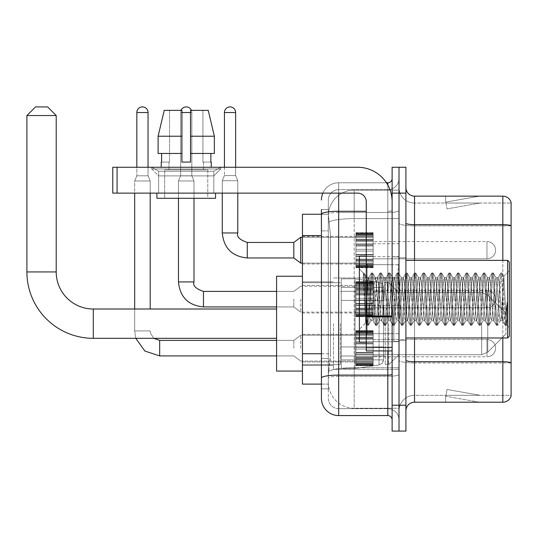 <?xml version="1.0" encoding="UTF-8"?>
<svg xmlns="http://www.w3.org/2000/svg" width="538" height="538" viewBox="0 0 538 538"><rect width="100%" height="100%" fill="white"/><g stroke="black" fill="none" stroke-linecap="round" stroke-linejoin="round"><path stroke-width="0.4" stroke-dasharray="2.69 2.02" d="M399.014 323.661L399.014 369.357L399.014 323.661M333.493 323.661L333.493 369.357L333.493 323.661M355.907 250.204L355.907 232.961L355.907 250.204M302.45 250.204L302.45 236.411L302.45 250.204M355.907 299.175L355.907 281.932L355.907 299.175M302.45 299.175L302.45 285.382L302.45 299.175M355.907 348.147L355.907 330.904L355.907 348.147M302.45 348.147L302.45 361.946L302.45 348.147M373.15 250.204L373.15 232.961L373.15 250.204M373.15 299.175L373.15 281.932L373.15 299.175M373.15 348.147L373.15 330.904L373.15 348.147M399.014 250.204L399.014 256.673L399.014 250.204M399.014 299.175L399.014 341.422L399.014 299.175M399.014 348.147L399.014 354.616L399.014 348.147M321.421 353.742L330.48 353.742L330.312 358.234L328.422 373.755L330.48 353.742L330.48 235.624L330.48 353.742L302.45 353.742L302.45 384.098L328.375 384.098L328.321 382.377A25.864 25.864 0 0 0 354.186 408.241L399.014 408.241L399.014 367.763L399.014 408.241L354.186 408.241L354.186 367.763L354.186 408.241A25.864 25.864 0 0 1 328.321 382.377L328.321 377.118L328.375 384.098L321.421 384.098M328.422 373.755L328.321 377.118L328.422 373.755M302.45 323.661L302.45 371.079L302.45 323.661M354.186 190.109L399.014 190.109L399.014 218.61L399.014 190.109L354.186 190.109A25.864 25.864 0 0 0 328.355 214.608L330.48 235.624L328.355 214.608A25.864 25.864 0 0 1 354.186 190.109L354.186 218.61L399.014 218.61L399.014 367.763L399.014 218.61L354.186 218.61L354.186 190.109A25.864 25.864 0 0 0 328.355 214.608M321.421 209.511L328.321 209.511L328.321 230.883L328.321 209.511L321.421 209.511L321.421 230.883L321.421 214.272L328.375 214.252L302.45 214.252L302.45 353.742M328.321 388.846L321.421 388.846L321.421 230.883L321.421 388.846L328.321 388.846L328.321 358.483L328.321 388.846M321.421 398.328A17.243 17.243 0 0 0 338.664 415.571L338.664 408.672A10.343 10.343 0 0 1 328.321 398.328L328.321 214.272L328.321 398.328A10.343 10.343 0 0 0 338.664 408.672L387.811 408.672L387.811 381.086L387.811 415.571A4.311 4.311 0 0 1 392.121 419.882L392.121 178.468L392.121 419.882M399.014 381.086L399.014 210.533L399.014 381.086M392.121 299.175L392.121 264.689L392.121 299.175M392.121 193.129L392.121 167.264L399.014 167.264L399.014 193.129L399.014 167.264L405.914 167.264L405.914 193.129L399.014 193.129L399.014 405.222L399.014 193.129L392.121 193.129L392.121 405.222L399.014 405.222L399.014 431.093L399.014 405.222L405.914 405.222L405.914 193.129M405.914 405.222L405.914 431.093L392.121 431.093L392.121 405.222M399.014 178.468L399.014 210.533L399.014 178.468A11.211 11.211 0 0 1 387.811 189.679A11.211 11.211 0 0 0 399.014 178.468A11.211 11.211 0 0 1 387.811 189.679L387.811 408.672L338.664 408.672L338.664 376.291L387.811 376.291A11.211 1.944 0 0 0 399.014 374.347A11.211 1.944 0 0 1 387.811 376.291L387.811 189.679L338.664 189.679L387.811 189.679M322.861 193.129A17.243 17.243 0 0 1 338.664 182.779L387.811 182.779A4.311 4.311 0 0 0 392.121 178.468A4.311 4.311 0 0 1 387.811 182.779L387.811 381.086L387.811 376.291L338.664 376.291L338.664 189.679L338.664 212.476L387.811 212.476A11.211 1.944 0 0 0 399.014 210.533A11.211 1.944 0 0 1 387.811 212.476L338.664 212.476L338.664 381.086L338.664 375.094L387.811 375.094A4.311 0.746 0 0 0 392.121 374.347M338.664 415.571L387.811 415.571M366.257 211.279L338.664 211.279A17.243 2.993 180 0 0 321.421 214.272L321.421 378.086A17.243 2.993 180 0 1 338.664 375.094L338.664 182.779A17.243 17.243 0 0 0 321.421 200.028A17.243 17.243 0 0 1 338.664 182.779L386.432 182.779M321.421 378.086L321.421 381.086M328.321 230.883L328.321 358.483L328.321 230.883L321.421 230.883L328.321 230.883M328.321 200.028L328.321 214.272L328.321 200.028A10.343 10.343 0 0 1 338.664 189.679A10.343 10.343 0 0 0 328.321 200.028A10.343 10.343 0 0 1 338.664 189.679M399.014 419.882A11.211 11.211 0 0 0 387.811 408.672A11.211 11.211 0 0 1 399.014 419.882A11.211 11.211 0 0 0 387.811 408.672M405.914 299.175L405.914 257.789L405.914 299.175M393.843 299.175L393.843 341.422L393.843 299.175M399.014 367.716L399.014 223.149L399.014 367.716M511.1 203.041L511.1 225.839L414.536 225.839L414.536 203.041L511.1 203.041L414.536 203.041L414.536 362.928L511.1 362.928L511.1 225.839L511.1 362.928L414.536 362.928L414.536 395.309A15.521 15.521 0 0 0 399.014 410.83A15.521 15.521 0 0 1 414.536 395.309L511.1 395.309L511.1 202.355A8.621 8.621 0 0 0 502.822 196.148L502.822 402.209A8.621 8.621 0 0 0 511.1 396.002L511.1 367.716L511.1 395.309L414.536 395.309L414.536 196.148A8.621 8.621 0 0 1 405.914 187.527L405.914 223.149L405.914 187.527M405.914 410.83L405.914 223.149L405.914 410.83A8.621 8.621 0 0 1 414.536 402.209L414.536 362.928A15.521 2.697 0 0 1 399.014 360.231A15.521 2.697 0 0 0 414.536 362.928L414.536 225.839A15.521 2.697 0 0 1 399.014 223.149L399.014 187.527L399.014 223.149A15.521 2.697 0 0 0 414.536 225.839L511.1 225.725A8.621 1.5 180 0 0 502.822 224.642L414.536 224.642A8.621 1.5 0 0 1 405.914 223.149M478.948 402.101A6.9 6.9 0 0 0 480.145 402.209L445.659 402.209L480.145 402.209A6.9 6.9 0 0 1 478.948 402.101A6.9 6.9 0 0 0 480.145 402.209A6.9 6.9 0 0 1 478.948 402.101A6.9 6.9 0 0 0 480.145 402.209A6.9 6.9 0 0 1 478.948 402.101A6.9 6.9 0 0 0 480.145 402.209A6.9 6.9 0 0 1 478.948 402.101A6.9 6.9 0 0 0 480.145 402.209A6.9 6.9 0 0 1 478.948 402.101A6.9 6.9 0 0 0 480.145 402.209A6.9 6.9 0 0 1 478.948 402.101A6.9 6.9 0 0 0 480.145 402.209A6.9 6.9 0 0 1 478.948 402.101A6.9 6.9 0 0 0 480.145 402.209A6.9 6.9 0 0 1 478.948 402.101A6.9 6.9 0 0 0 480.145 402.209A6.9 6.9 0 0 1 478.948 402.101L445.834 396.264L478.948 402.101M445.659 395.309L445.659 402.209L445.659 395.309L446.002 395.309L445.834 396.264L446.002 395.309L445.659 395.309L445.659 402.209L445.659 395.309L446.002 395.309L445.834 396.264L446.002 395.309L445.659 395.309L445.659 402.209L445.659 395.309L446.002 395.309L445.834 396.264L446.002 395.309L445.659 395.309L445.659 402.209L445.659 395.309L446.002 395.309L445.834 396.264L446.002 395.309L445.659 395.309L445.659 402.209L445.659 395.309L446.002 395.309L445.834 396.264L446.002 395.309L445.659 395.309L445.659 402.209L445.659 395.309L446.002 395.309L445.834 396.264L446.002 395.309L445.659 395.309L445.659 402.209L445.659 395.309L446.002 395.309L445.834 396.264L446.002 395.309L445.659 395.309L445.659 402.209L445.659 395.309L446.002 395.309L445.834 396.264L446.002 395.309L445.659 395.309L445.659 402.209L445.659 395.309L446.002 395.309L445.834 396.264L446.002 395.309L445.659 395.309M502.822 402.209L414.536 402.209M511.1 202.355A8.621 8.621 0 0 0 502.822 196.148L414.536 196.148M480.145 196.148L445.659 196.148L480.145 196.148A6.9 6.9 0 0 0 478.948 196.249A6.9 6.9 0 0 1 480.145 196.148A6.9 6.9 0 0 0 478.948 196.249A6.9 6.9 0 0 1 480.145 196.148A6.9 6.9 0 0 0 478.948 196.249A6.9 6.9 0 0 1 480.145 196.148A6.9 6.9 0 0 0 478.948 196.249A6.9 6.9 0 0 1 480.145 196.148A6.9 6.9 0 0 0 478.948 196.249A6.9 6.9 0 0 1 480.145 196.148A6.9 6.9 0 0 0 478.948 196.249A6.9 6.9 0 0 1 480.145 196.148A6.9 6.9 0 0 0 478.948 196.249A6.9 6.9 0 0 1 480.145 196.148A6.9 6.9 0 0 0 478.948 196.249A6.9 6.9 0 0 1 480.145 196.148A6.9 6.9 0 0 0 478.948 196.249A6.9 6.9 0 0 1 480.145 196.148M480.145 395.309L446.002 395.309L480.145 395.309L446.002 395.309L480.145 395.309L446.002 395.309L480.145 395.309L446.002 395.309L480.145 395.309L446.002 395.309L480.145 395.309L446.002 395.309L480.145 395.309L446.002 395.309L480.145 395.309L446.002 395.309L480.145 395.309L446.002 395.309L480.145 395.309L447.031 389.472L446.002 395.309L447.031 389.472L446.002 395.309L447.031 389.472L446.002 395.309L447.031 389.472L446.002 395.309L447.031 389.472L446.002 395.309L447.031 389.472L446.002 395.309L447.031 389.472L446.002 395.309L447.031 389.472L446.002 395.309L447.031 389.472L446.002 395.309L447.031 389.472L480.145 395.309M446.002 203.041L445.659 203.041L446.002 203.041L445.659 203.041L446.002 203.041L445.659 203.041L446.002 203.041L445.659 203.041L446.002 203.041L445.659 203.041L446.002 203.041L445.659 203.041L446.002 203.041L445.659 203.041L446.002 203.041L445.659 203.041L446.002 203.041L445.659 203.041L446.002 203.041L445.834 202.086L478.948 196.249L445.834 202.086L446.002 203.041L445.834 202.086L478.948 196.249L445.834 202.086L446.002 203.041L445.834 202.086L478.948 196.249L445.834 202.086L446.002 203.041L445.834 202.086L478.948 196.249L445.834 202.086L446.002 203.041L445.834 202.086L478.948 196.249L445.834 202.086L446.002 203.041L445.834 202.086L478.948 196.249L445.834 202.086L446.002 203.041L445.834 202.086L478.948 196.249L445.834 202.086L446.002 203.041L445.834 202.086L478.948 196.249L445.834 202.086L446.002 203.041L445.834 202.086L478.948 196.249L445.834 202.086L446.002 203.041L480.145 203.041L446.002 203.041L480.145 203.041L446.002 203.041L480.145 203.041L446.002 203.041L480.145 203.041L446.002 203.041L480.145 203.041L446.002 203.041L480.145 203.041L446.002 203.041L480.145 203.041L446.002 203.041L480.145 203.041L446.002 203.041L480.145 203.041L446.002 203.041L447.031 208.885L446.002 203.041M414.536 203.041A15.521 15.521 0 0 1 399.014 187.527A15.521 15.521 0 0 0 414.536 203.041A15.521 15.521 0 0 1 399.014 187.527M445.659 196.148L445.659 203.041L445.659 196.148M480.145 203.041L447.031 208.885L480.145 203.041M158.643 171.245L151.743 167.264L220.721 167.264L151.743 167.264L151.743 168.986L220.721 168.986L151.743 168.986L220.721 168.986L151.743 168.986L158.643 175.886L158.643 193.129L213.821 193.129L158.643 193.129L213.821 193.129L158.643 193.129L213.821 193.129L158.643 193.129L213.821 193.129L158.643 193.129L158.643 171.245L213.821 171.245L220.721 167.264L151.743 167.264L220.721 167.264L220.721 168.986L213.821 175.886L158.643 175.886L213.821 175.886L213.821 193.129L213.821 171.245L158.643 171.245L151.743 167.264L220.721 167.264L151.743 167.264L151.743 168.986L158.643 175.886L158.643 193.129L158.643 171.245L213.821 171.245L220.721 167.264L151.743 167.264L220.721 167.264L220.721 168.986L213.821 175.886L158.643 175.886L213.821 175.886L213.821 193.129L213.821 171.245L158.643 171.245M366.257 299.175L366.257 342.282L366.257 299.175M366.257 350.904L392.121 350.904L366.257 350.904L366.257 347.346L366.257 350.904L392.121 350.904L392.121 201.75A34.486 34.486 0 0 0 357.629 167.264L112.772 167.264L117.082 167.264L112.772 167.264L112.772 193.129L112.772 167.264L112.772 193.129L357.629 193.129A8.621 8.621 0 0 1 366.257 201.75L366.257 350.904M366.257 316.795L392.121 316.795L366.257 316.795L392.121 316.795L392.121 201.75A34.486 34.486 0 0 0 357.629 167.264L117.082 167.264L117.082 193.129L357.629 193.129A8.621 8.621 0 0 1 366.257 201.75L366.257 316.041L392.121 316.041L392.121 350.904L392.121 201.75A34.486 34.486 0 0 0 357.629 167.264L117.082 167.264L117.082 193.129L112.772 193.129L357.629 193.129A8.621 8.621 0 0 1 366.257 201.75L366.257 316.041L392.121 316.041L392.121 201.75M207.782 169.847L207.782 198.3L164.675 198.3L207.782 198.3L164.675 198.3L207.782 198.3L207.782 169.847L164.675 169.847L164.675 198.3L164.675 169.847L207.782 169.847M161.225 162.093L161.602 162.093L161.602 153.471L181.918 153.471L181.918 136.222L158.105 136.222L181.918 136.222L181.918 110.357L164.231 110.357L181.918 110.357L169.537 110.357L169.537 162.093L169.537 110.357L181.918 110.357L181.918 162.093L181.918 153.471L181.918 162.093L190.539 162.093L181.918 162.093L190.539 162.093L190.539 110.357L202.927 110.357L202.927 162.093L203.472 162.093L202.927 162.093L202.927 110.357L208.226 110.357L190.539 110.357L190.539 153.471L210.862 153.471L210.862 162.093L210.862 153.471L190.539 153.471L214.353 153.471L190.539 153.471L190.539 136.222L214.353 136.222L214.353 153.471L214.353 136.222L190.539 136.222L190.539 110.357L208.226 110.357L190.539 110.357L190.539 162.093L190.539 153.471L190.539 162.093L181.918 162.093L181.918 110.357L181.918 153.471L158.105 153.471L158.105 136.222L158.105 153.471L161.602 153.471L161.225 167.264L211.232 167.264L161.225 167.264M211.232 162.093L202.927 162.093L203.472 162.093L203.472 169.847L168.986 169.847L203.472 169.847L168.986 169.847L203.472 169.847L203.472 162.093L202.927 162.093L211.232 162.093L211.232 167.264M168.986 162.093L168.986 169.847L168.986 162.093L169.537 162.093L161.602 162.093L169.537 162.093L169.537 110.357L164.231 110.357L181.918 110.357L181.918 162.093L181.918 153.471L158.105 153.471L181.918 153.471L158.105 153.471L161.602 153.471L161.602 162.093L168.986 162.093M215.543 193.129L156.914 193.129L156.914 198.3L215.543 198.3L156.914 198.3L215.543 198.3L215.543 193.129L156.914 193.129M190.539 136.222L214.353 136.222L208.226 110.357L202.927 110.357L202.927 162.093L202.927 110.357L208.226 110.357L190.539 110.357L202.927 110.357L190.539 110.357L190.539 153.471L214.353 153.471M190.539 153.471L190.539 162.093L181.918 162.093L181.918 110.357L164.231 110.357L158.105 136.222L158.105 153.471L181.918 153.471L181.918 110.357L164.231 110.357L169.537 110.357L169.537 162.093L161.602 162.093M509.378 299.175L509.378 336.25L509.378 262.1L509.378 327.629L509.378 262.1L507.65 260.379L507.65 337.972L507.65 260.379L507.65 337.972L509.378 336.25L509.378 299.175M366.257 342.282L359.357 342.282L359.357 256.068L359.357 329.35L359.357 256.068L366.257 256.068M363.311 274.225L363.311 272.954L359.357 269L363.311 272.954L363.95 272.954L363.311 275.664L364.818 274.461L365.161 274.925L367.979 287.117L367.979 277.621L367.979 287.117L368.799 299.175L367.979 287.117L365.161 274.925L364.818 274.461L363.311 275.664L363.311 272.954L363.95 272.954L363.311 275.664L364.401 299.175L363.587 276.465L366.465 321.885L367.044 325.282L363.311 274.225M367.979 281.421L367.979 277.621L364.818 274.461L367.979 277.621L368.799 277.621L367.979 281.421L365.766 322.941L364.401 299.175L365.672 322.914L367.178 325.396L365.672 322.914L359.357 329.35L365.766 322.941L367.131 299.175L367.118 333.661L367.118 264.689L367.118 333.661L367.118 264.689L367.118 299.175L367.979 277.621L368.799 277.621L367.979 281.421M379.572 299.175L378.14 280.506L377.252 277.763L373.829 317.844L372.942 320.587L369.519 280.506L368.799 277.621L369.519 280.506L372.39 317.844L372.942 320.587L375.665 325.282L375.087 321.885L372.209 276.465L371.489 272.954L370.776 276.465L367.898 321.885L367.178 325.396L368.261 325.396L367.541 321.885L364.663 276.465L363.95 272.954L365.161 274.925L364.085 273.069L364.663 276.465L367.541 321.885L368.395 325.282L367.178 325.396L367.898 321.885L370.776 276.465L371.355 273.069L372.572 272.954L371.852 276.465L368.974 321.885L368.395 325.282L371.119 320.587L370.231 317.844L368.799 299.175L370.231 317.844L370.951 320.729L373.11 320.729L375.665 325.282L375.087 321.885L372.209 276.465L371.489 272.954L372.572 272.954L371.852 276.465L368.974 321.885L368.395 325.282L370.951 320.729L373.11 320.729L373.829 317.844L376.701 280.506L377.252 277.763L379.976 273.069L379.398 276.465L376.519 321.885L375.665 325.282L376.882 325.396L376.163 321.885L373.291 276.465L372.572 272.954L375.43 277.763L374.542 280.506L371.119 320.587L374.542 280.506L375.262 277.621L377.42 277.621L379.976 273.069L379.398 276.465L376.519 321.885L375.8 325.396L376.882 325.396L376.163 321.885L373.291 276.465L372.706 273.069L375.262 277.621L377.42 277.621L378.14 280.506L381.57 320.587L379.572 299.175M377.42 299.175L375.981 280.506L375.43 277.763L378.86 317.844L379.572 320.729L378.86 317.844L377.42 299.175M388.194 299.175L386.761 280.506L385.88 277.763L382.451 317.844L381.57 320.587L384.287 325.282L383.708 321.885L380.83 276.465L379.976 273.069L381.193 272.954L380.474 276.465L377.602 321.885L376.882 325.396L379.741 320.587L381.731 320.729L384.287 325.282L383.708 321.885L380.83 276.465L380.11 272.954L381.193 272.954L380.474 276.465L377.602 321.885L377.017 325.282L379.572 320.729L381.731 320.729L382.451 317.844L385.322 280.506L385.88 277.763L388.597 273.069L388.019 276.465L385.141 321.885L384.287 325.282L385.504 325.396L384.784 321.885L381.913 276.465L381.193 272.954L384.051 277.763L383.17 280.506L379.741 320.587L383.17 280.506L383.883 277.621L386.042 277.621L388.597 273.069L388.019 276.465L385.141 321.885L384.421 325.396L385.504 325.396L384.784 321.885L381.913 276.465L381.328 273.069L383.883 277.621L386.042 277.621L386.761 280.506L390.191 320.587L388.194 299.175M386.042 299.175L384.603 280.506L384.051 277.763L387.481 317.844L388.194 320.729L387.481 317.844L386.042 299.175M396.815 299.175L395.383 280.506L394.502 277.763L391.072 317.844L390.191 320.587L392.908 325.282L392.33 321.885L389.451 276.465L388.597 273.069L389.815 272.954L389.095 276.465L386.223 321.885L385.504 325.396L388.362 320.587L390.353 320.729L392.908 325.282L392.33 321.885L389.451 276.465L388.739 272.954L389.815 272.954L389.095 276.465L386.223 321.885L385.638 325.282L388.194 320.729L390.353 320.729L391.072 317.844L393.944 280.506L394.502 277.763L397.219 273.069L396.64 276.465L393.762 321.885L392.908 325.282L394.125 325.396L393.406 321.885L390.534 276.465L389.815 272.954L392.673 277.763L391.792 280.506L388.362 320.587L391.792 280.506L392.505 277.621L394.663 277.621L397.219 273.069L396.64 276.465L393.762 321.885L393.049 325.396L394.125 325.396L393.406 321.885L390.534 276.465L389.949 273.069L392.505 277.621L394.663 277.621L395.383 280.506L398.813 320.587L396.815 299.175M394.663 299.175L393.224 280.506L392.673 277.763L396.103 317.844L396.815 320.729L396.103 317.844L394.663 299.175M405.437 299.175L404.004 280.506L403.123 277.763L399.694 317.844L398.813 320.587L401.53 325.282L400.951 321.885L398.073 276.465L397.219 273.069L398.436 272.954L397.716 276.465L394.845 321.885L394.125 325.396L396.983 320.587L398.974 320.729L401.53 325.282L400.951 321.885L398.073 276.465L397.36 272.954L398.436 272.954L397.716 276.465L394.845 321.885L394.26 325.282L396.815 320.729L398.974 320.729L399.694 317.844L402.565 280.506L403.123 277.763L405.847 273.069L405.262 276.465L402.384 321.885L401.53 325.282L402.747 325.396L402.027 321.885L399.156 276.465L398.436 272.954L401.294 277.763L400.413 280.506L396.983 320.587L400.413 280.506L401.126 277.621L403.285 277.621L405.847 273.069L405.262 276.465L402.384 321.885L401.671 325.396L402.747 325.396L402.027 321.885L399.156 276.465L398.571 273.069L401.126 277.621L403.285 277.621L404.004 280.506L407.434 320.587L405.437 299.175M403.285 299.175L401.846 280.506L401.294 277.763L404.724 317.844L405.437 320.729L404.724 317.844L403.285 299.175M414.065 299.175L412.626 280.506L411.745 277.763L408.315 317.844L407.434 320.587L410.158 325.282L409.573 321.885L406.694 276.465L405.847 273.069L407.058 272.954L406.338 276.465L403.466 321.885L402.747 325.396L405.605 320.587L407.596 320.729L410.158 325.282L409.573 321.885L406.694 276.465L405.982 272.954L407.058 272.954L406.338 276.465L403.466 321.885L402.881 325.282L405.437 320.729L407.596 320.729L408.315 317.844L411.187 280.506L411.745 277.763L414.468 273.069L413.883 276.465L411.005 321.885L410.158 325.282L411.368 325.396L410.649 321.885L407.777 276.465L407.058 272.954L409.916 277.763L409.035 280.506L405.605 320.587L409.035 280.506L409.754 277.621L411.906 277.621L414.468 273.069L413.883 276.465L411.005 321.885L410.292 325.396L411.368 325.396L410.649 321.885L407.777 276.465L407.192 273.069L409.754 277.621L411.906 277.621L412.626 280.506L416.056 320.587L414.065 299.175M411.906 299.175L410.467 280.506L409.916 277.763L413.345 317.844L414.065 320.729L413.345 317.844L411.906 299.175M422.686 299.175L421.247 280.506L420.366 277.763L416.937 317.844L416.056 320.587L418.779 325.282L418.194 321.885L415.323 276.465L414.468 273.069L415.679 272.954L414.959 276.465L412.088 321.885L411.368 325.396L414.226 320.587L416.217 320.729L418.779 325.282L418.194 321.885L415.323 276.465L414.603 272.954L415.679 272.954L414.959 276.465L412.088 321.885L411.503 325.282L414.065 320.729L416.217 320.729L416.937 317.844L419.808 280.506L420.366 277.763L423.09 273.069L422.505 276.465L419.633 321.885L418.779 325.282L419.99 325.396L419.27 321.885L416.399 276.465L415.679 272.954L418.537 277.763L417.656 280.506L414.226 320.587L417.656 280.506L418.376 277.621L420.528 277.621L423.09 273.069L422.505 276.465L419.633 321.885L418.914 325.396L419.99 325.396L419.27 321.885L416.399 276.465L415.813 273.069L418.376 277.621L420.528 277.621L421.247 280.506L424.677 320.587L422.686 299.175M420.528 299.175L418.537 277.763L421.967 317.844L422.686 320.729L421.967 317.844L420.528 299.175M431.308 299.175L429.869 280.506L428.988 277.763L425.558 317.844L424.677 320.587L427.401 325.282L426.816 321.885L423.944 276.465L423.09 273.069L424.3 272.954L423.581 276.465L420.709 321.885L419.99 325.396L422.848 320.587L424.838 320.729L427.401 325.282L426.816 321.885L423.944 276.465L423.224 272.954L424.3 272.954L423.581 276.465L420.709 321.885L420.124 325.282L422.686 320.729L424.838 320.729L425.558 317.844L428.43 280.506L428.988 277.763L431.711 273.069L431.126 276.465L428.255 321.885L427.401 325.282L428.611 325.396L427.892 321.885L425.02 276.465L424.3 272.954L427.159 277.763L426.278 280.506L422.848 320.587L426.278 280.506L426.997 277.621L429.149 277.621L431.711 273.069L431.126 276.465L428.255 321.885L427.535 325.396L428.611 325.396L427.892 321.885L425.02 276.465L424.435 273.069L426.997 277.621L429.149 277.621L429.869 280.506L433.298 320.587L431.308 299.175M429.149 299.175L427.71 280.506L427.159 277.763L430.588 317.844L431.308 320.729L430.588 317.844L429.149 299.175M439.929 299.175L438.49 280.506L437.609 277.763L434.179 317.844L433.298 320.587L436.022 325.282L435.437 321.885L432.565 276.465L431.711 273.069L432.922 272.954L432.202 276.465L429.331 321.885L428.611 325.396L431.469 320.587L433.46 320.729L436.022 325.282L435.437 321.885L432.565 276.465L431.846 272.954L432.922 272.954L432.202 276.465L429.331 321.885L428.746 325.282L431.308 320.729L433.46 320.729L434.179 317.844L437.051 280.506L437.609 277.763L440.333 273.069L439.748 276.465L436.876 321.885L436.022 325.282L437.233 325.396L436.513 321.885L433.641 276.465L432.922 272.954L435.78 277.763L434.899 280.506L431.469 320.587L434.899 280.506L435.619 277.621L437.771 277.621L440.333 273.069L439.748 276.465L436.876 321.885L436.157 325.396L437.233 325.396L436.513 321.885L433.641 276.465L433.056 273.069L435.619 277.621L437.771 277.621L438.49 280.506L441.92 320.587L439.929 299.175M437.771 299.175L436.338 280.506L435.78 277.763L439.21 317.844L439.929 320.729L439.21 317.844L437.771 299.175M448.551 299.175L447.112 280.506L446.231 277.763L442.801 317.844L441.92 320.587L444.644 325.282L444.058 321.885L441.187 276.465L440.333 273.069L441.543 272.954L440.824 276.465L437.952 321.885L437.233 325.396L440.091 320.587L442.081 320.729L444.644 325.282L444.058 321.885L441.187 276.465L440.467 272.954L441.543 272.954L440.824 276.465L437.952 321.885L437.367 325.282L439.929 320.729L442.081 320.729L442.801 317.844L445.672 280.506L446.231 277.763L448.954 273.069L448.369 276.465L445.498 321.885L444.644 325.282L445.854 325.396L445.134 321.885L442.263 276.465L441.543 272.954L444.401 277.763L443.52 280.506L440.091 320.587L443.52 280.506L444.24 277.621L446.392 277.621L448.954 273.069L448.369 276.465L445.498 321.885L444.778 325.396L445.854 325.396L445.134 321.885L442.263 276.465L441.678 273.069L444.24 277.621L446.392 277.621L447.112 280.506L450.541 320.587L448.551 299.175M446.392 299.175L444.96 280.506L444.401 277.763L447.831 317.844L448.551 320.729L447.831 317.844L446.392 299.175M457.172 299.175L455.733 280.506L454.852 277.763L451.422 317.844L450.541 320.587L453.265 325.282L452.68 321.885L449.808 276.465L448.954 273.069L450.165 272.954L449.445 276.465L446.574 321.885L445.854 325.396L448.712 320.587L450.703 320.729L453.265 325.282L452.68 321.885L449.808 276.465L449.089 272.954L450.165 272.954L449.445 276.465L446.574 321.885L445.989 325.282L448.551 320.729L450.703 320.729L451.422 317.844L454.294 280.506L454.852 277.763L457.576 273.069L456.991 276.465L454.119 321.885L453.265 325.282L454.475 325.396L453.756 321.885L450.884 276.465L450.165 272.954L453.023 277.763L452.142 280.506L448.712 320.587L452.142 280.506L452.861 277.621L455.014 277.621L457.576 273.069L456.991 276.465L454.119 321.885L453.4 325.396L454.475 325.396L453.756 321.885L450.884 276.465L450.299 273.069L452.861 277.621L455.014 277.621L455.733 280.506L459.163 320.587L457.172 299.175M455.014 299.175L453.581 280.506L453.023 277.763L456.453 317.844L457.172 320.729L456.453 317.844L455.014 299.175M465.794 299.175L464.355 280.506L463.474 277.763L460.044 317.844L459.163 320.587L461.886 325.282L461.301 321.885L458.43 276.465L457.576 273.069L458.786 272.954L458.067 276.465L455.195 321.885L454.475 325.396L457.334 320.587L459.324 320.729L461.886 325.282L461.301 321.885L458.43 276.465L457.71 272.954L458.786 272.954L458.067 276.465L455.195 321.885L454.61 325.282L457.172 320.729L459.324 320.729L460.044 317.844L462.922 280.506L463.474 277.763L466.197 273.069L465.612 276.465L462.741 321.885L461.886 325.282L463.097 325.396L462.377 321.885L459.506 276.465L458.786 272.954L461.644 277.763L460.763 280.506L457.334 320.587L460.763 280.506L461.483 277.621L463.635 277.621L466.197 273.069L465.612 276.465L462.741 321.885L462.021 325.396L463.097 325.396L462.377 321.885L459.506 276.465L458.921 273.069L461.483 277.621L463.635 277.621L464.355 280.506L467.784 320.587L465.794 299.175M463.635 299.175L462.203 280.506L461.644 277.763L465.074 317.844L465.794 320.729L465.074 317.844L463.635 299.175M474.415 299.175L472.976 280.506L472.095 277.763L468.665 317.844L467.784 320.587L470.508 325.282L469.923 321.885L467.051 276.465L466.197 273.069L467.408 272.954L466.688 276.465L463.817 321.885L463.097 325.396L465.955 320.587L467.946 320.729L470.508 325.282L469.923 321.885L467.051 276.465L466.332 272.954L467.408 272.954L466.688 276.465L463.817 321.885L463.231 325.282L465.794 320.729L467.946 320.729L468.665 317.844L471.544 280.506L472.095 277.763L474.819 273.069L474.234 276.465L471.362 321.885L470.508 325.282L471.718 325.396L470.999 321.885L468.127 276.465L467.408 272.954L470.266 277.763L469.385 280.506L465.955 320.587L469.385 280.506L470.104 277.621L472.256 277.621L474.819 273.069L474.234 276.465L471.362 321.885L470.642 325.396L471.718 325.396L470.999 321.885L468.127 276.465L467.542 273.069L470.104 277.621L472.256 277.621L472.976 280.506L476.406 320.587L474.415 299.175M472.256 299.175L470.824 280.506L470.266 277.763L473.696 317.844L474.415 320.729L473.696 317.844L472.256 299.175M483.037 299.175L481.597 280.506L480.716 277.763L477.287 317.844L476.406 320.587L479.129 325.282L478.544 321.885L475.673 276.465L474.819 273.069L476.029 272.954L475.31 276.465L472.438 321.885L471.718 325.396L474.577 320.587L476.567 320.729L479.129 325.282L478.544 321.885L475.673 276.465L474.953 272.954L476.029 272.954L475.31 276.465L472.438 321.885L471.853 325.282L474.415 320.729L476.567 320.729L477.287 317.844L480.165 280.506L480.716 277.763L483.44 273.069L482.855 276.465L479.983 321.885L479.129 325.282L480.34 325.396L479.62 321.885L476.749 276.465L476.029 272.954L478.887 277.763L478.006 280.506L474.577 320.587L478.006 280.506L478.726 277.621L480.878 277.621L483.44 273.069L482.855 276.465L479.983 321.885L479.264 325.396L480.34 325.396L479.62 321.885L476.749 276.465L476.164 273.069L478.726 277.621L480.878 277.621L481.597 280.506L485.027 320.587L483.037 299.175M480.878 299.175L479.445 280.506L478.887 277.763L482.317 317.844L483.037 320.729L482.317 317.844L480.878 299.175M491.658 299.175L490.219 280.506L489.338 277.763L485.908 317.844L485.027 320.587L487.751 325.282L487.166 321.885L484.294 276.465L483.44 273.069L484.651 272.954L483.938 276.465L481.059 321.885L480.34 325.396L483.198 320.587L485.189 320.729L487.751 325.282L487.166 321.885L484.294 276.465L483.575 272.954L484.651 272.954L483.938 276.465L481.059 321.885L480.474 325.282L483.037 320.729L485.189 320.729L485.908 317.844L488.786 280.506L489.338 277.763L492.062 273.069L491.476 276.465L488.605 321.885L487.751 325.282L488.961 325.396L488.248 321.885L485.37 276.465L484.651 272.954L487.509 277.763L486.628 280.506L483.198 320.587L486.628 280.506L487.347 277.621L489.499 277.621L492.062 273.069L491.476 276.465L488.605 321.885L487.885 325.396L488.961 325.396L488.248 321.885L485.37 276.465L484.785 273.069L487.347 277.621L489.499 277.621L490.219 280.506L493.649 320.587L491.658 299.175M489.499 299.175L488.067 280.506L487.509 277.763L490.938 317.844L491.658 320.729L490.938 317.844L489.499 299.175M500.279 299.175L498.84 280.506L497.959 277.763L494.53 317.844L493.649 320.587L496.372 325.282L495.787 321.885L492.916 276.465L492.062 273.069L493.272 272.954L492.559 276.465L489.681 321.885L488.961 325.396L491.819 320.587L493.817 320.729L496.372 325.282L495.787 321.885L492.916 276.465L492.196 272.954L493.272 272.954L492.559 276.465L489.681 321.885L489.096 325.282L491.658 320.729L493.817 320.729L494.53 317.844L497.408 280.506L497.959 277.763L500.683 273.069L500.098 276.465L497.226 321.885L496.372 325.282L497.583 325.396L496.87 321.885L493.992 276.465L493.272 272.954L496.13 277.763L495.249 280.506L491.819 320.587L495.249 280.506L495.969 277.621L498.127 277.621L500.683 273.069L500.098 276.465L497.226 321.885L496.507 325.396L497.583 325.396L496.87 321.885L493.992 276.465L493.407 273.069L495.969 277.621L498.127 277.621L498.84 280.506L500.279 299.175C500.999 312.269 501.719 319.451 502.438 320.729L502.438 299.175L500.999 317.844L500.279 320.729L499.56 317.844L496.13 277.763L499.56 317.844L500.279 320.729L502.438 320.729L504.994 325.282L504.409 321.885L501.537 276.465L500.817 272.954L501.893 272.954L501.181 276.465L498.302 321.885L497.583 325.396L500.279 320.729L502.438 320.729L502.438 299.175L503.803 276.263L506.547 324.811L507.132 319.532L507.132 302.316C505.693 315.147 504.126 321.287 502.438 320.729L504.994 325.282L504.409 321.885L501.537 276.465L500.817 272.954L501.893 272.954L501.181 276.465L498.302 321.885L497.724 325.282L500.441 320.587L500.999 317.844L503.803 276.263L506.547 324.811L507.132 319.532L506.345 325.282L505.491 321.885L502.613 276.465L501.893 272.954L502.613 276.465L505.491 321.885L506.345 325.282L507.132 319.532L507.132 302.316L505.848 321.885L504.994 325.282L506.204 325.396L505.128 325.396L505.848 321.885L507.132 302.316C505.693 315.147 504.126 321.287 502.438 320.729C501.719 319.451 500.999 312.269 500.279 299.175M302.45 371.079L276.586 371.079L302.45 371.079L276.586 371.079L276.586 276.243L276.586 371.079L276.586 276.243L276.586 371.079L276.586 276.243L276.586 371.079L276.586 309.007L93.289 309.007L93.289 338.321A66.389 66.389 0 0 1 26.9 271.932L26.9 115.529L56.214 115.529L26.9 115.529L56.214 115.529L26.9 115.529L56.214 115.529L26.9 115.529L56.214 115.529L47.593 106.907L35.521 106.907L47.593 106.907L56.214 115.529L56.214 271.932L56.214 115.529L47.593 106.907L35.521 106.907L26.9 115.529L35.521 106.907L47.593 106.907L35.521 106.907L47.593 106.907L35.521 106.907L26.9 115.529L26.9 271.932L26.9 115.529M302.45 276.243L276.586 276.243L302.45 276.243L276.586 276.243L276.586 323.661L276.586 309.007L93.289 309.007A37.075 37.075 0 0 1 56.214 271.932L56.214 115.529M505.928 323.661L505.928 334.011L505.928 323.661M388.671 323.661L388.671 364.616L388.671 323.661M385.221 323.661L385.221 364.616L385.221 323.661M340.386 323.661L340.386 364.616L340.386 323.661M341.253 300.386L341.253 368.496L341.253 346.943L383.5 346.943L383.5 359.875L383.5 287.453L383.5 300.386L341.253 300.386L341.253 287.453L341.253 359.875L341.253 346.943L383.5 346.943L383.5 287.453L383.5 300.386L341.253 300.386L341.253 278.832L341.253 368.496L341.253 346.943L383.5 346.943L383.5 287.453L383.5 300.386L341.253 300.386L341.253 287.453L341.253 359.875L341.253 346.943L355.046 346.943L355.046 278.832L355.046 300.386L341.253 300.386L341.253 278.832L341.253 368.496L341.253 346.943L383.5 346.943L383.5 287.453L383.5 300.386L341.253 300.386L341.253 287.453L341.253 359.875L341.253 346.943L383.5 346.943L383.5 359.882L341.253 359.875L341.253 346.943L383.5 346.943L383.5 359.882L341.253 359.875L341.253 278.832L341.253 368.496L341.253 346.943L355.046 346.943L355.046 368.496L355.046 278.832L355.046 300.386L341.253 300.386L383.5 300.386L355.046 300.386L355.046 278.832L355.046 300.386L379.068 300.386L379.068 282.322L379.068 364.999L379.068 346.943L383.5 346.943L383.5 359.882L341.253 359.875L383.5 359.875L382.242 363.264L379.068 364.999L379.068 346.943L383.5 346.943L383.419 360.776L382.242 363.264L379.068 364.999L379.068 346.943L355.046 346.943L355.046 368.496L355.046 278.832L355.046 368.496L355.046 346.943L379.068 346.943L379.068 364.999L355.046 368.496L341.253 368.496L355.046 368.496L379.068 364.999L382.242 363.264L383.5 359.882L382.242 363.264L379.068 364.999L355.046 368.496L341.253 368.496L355.046 368.496L379.068 364.999L379.068 282.322L379.068 364.999L379.068 282.322L382.242 284.064L383.5 287.44L383.5 300.386L341.253 300.386M93.289 338.321A66.389 66.389 0 0 1 26.9 271.932L56.214 271.932L26.9 271.932A66.389 66.389 0 0 0 93.289 338.321L276.586 338.321M276.586 309.007L93.289 309.007A37.075 37.075 0 0 1 56.214 271.932L26.9 271.932M93.289 309.007A37.075 37.075 0 0 1 56.214 271.932M383.5 300.386L379.068 300.386L379.068 282.322L355.046 278.832L341.253 278.832L355.046 278.832L379.068 282.322L382.242 284.064L383.419 286.546L383.5 300.386L383.419 286.546L382.242 284.064L379.068 282.322L355.046 278.832L341.253 278.832L355.046 278.832L379.068 282.322L382.242 284.064L383.419 286.546L383.5 300.386M486.957 356.768A8.621 8.621 0 0 0 495.579 348.147A8.621 8.621 0 0 0 486.957 339.525A8.621 8.621 0 0 1 495.579 348.147A8.621 8.621 0 0 1 486.957 356.768A8.621 8.621 0 0 0 495.579 348.147A8.621 8.621 0 0 0 486.957 339.525A8.621 8.621 0 0 1 495.579 348.147A8.621 8.621 0 0 1 486.957 356.768A8.621 8.621 0 0 0 495.579 348.147A8.621 8.621 0 0 0 486.957 339.525A8.621 8.621 0 0 1 495.579 348.147A8.621 8.621 0 0 1 486.957 356.768A8.621 8.621 0 0 0 495.579 348.147A8.621 8.621 0 0 0 486.957 339.525A8.621 8.621 0 0 1 495.579 348.147A8.621 8.621 0 0 1 486.957 356.768L486.957 339.525L486.957 356.768L486.957 339.525L486.957 356.768L486.957 339.525L486.957 356.768L486.957 339.525L486.957 356.768L486.957 339.525L486.957 356.768L486.957 339.525L486.957 356.768L486.957 339.525L486.957 356.768L486.957 339.525L486.957 356.768L373.15 356.768L486.957 356.768M148.037 112.516L148.037 175.798L148.037 112.516L148.037 175.798L148.037 112.516L148.037 175.798L148.037 112.516L136.827 112.516A5.602 5.602 0 0 1 142.429 106.907A5.602 5.602 0 0 1 148.037 112.516A5.602 5.602 0 0 0 142.429 106.907A5.602 5.602 0 0 0 136.827 112.516A5.602 5.602 0 0 1 142.429 106.907A5.602 5.602 0 0 1 148.037 112.516A5.602 5.602 0 0 0 142.429 106.907A5.602 5.602 0 0 0 136.827 112.516A5.602 5.602 0 0 1 142.429 106.907A5.602 5.602 0 0 1 148.037 112.516A5.602 5.602 0 0 0 142.429 106.907A5.602 5.602 0 0 0 136.827 112.516A5.602 5.602 0 0 1 142.429 106.907A5.602 5.602 0 0 1 148.037 112.516L148.037 175.798L136.827 175.798L148.037 175.798L136.827 175.798L148.037 175.798L136.827 175.798L148.037 175.798L136.827 175.798L148.037 175.798L136.827 175.798L148.037 175.798L136.827 175.798L148.037 175.798L136.827 175.798L148.037 175.798L150.189 180.97L134.675 180.97L150.189 180.97L134.675 180.97L150.189 180.97L134.675 180.97L150.189 180.97L134.675 180.97L150.189 180.97L134.675 180.97L150.189 180.97L134.675 180.97L150.189 180.97L134.675 180.97L150.189 180.97L150.189 309.007M293.829 348.147L293.829 340.386L293.829 348.147M300.729 348.147L300.729 335.214L300.729 348.147M134.675 309.007L134.675 330.904L150.189 330.904L134.675 330.904L150.189 330.904L134.675 330.904L150.189 330.904L134.675 330.904L150.189 330.904L134.675 330.904L150.189 330.904L134.675 330.904L150.189 330.904L134.675 330.904L150.189 330.904L134.675 330.904L150.189 330.904L134.675 330.904L134.675 180.97L142.429 180.97L134.675 180.97L134.675 330.904L134.675 193.129M136.827 112.516L136.827 175.798L142.429 175.798L136.827 175.798L134.675 180.97L136.827 175.798L134.675 180.97L136.827 175.798L134.675 180.97L136.827 175.798L134.675 180.97L136.827 175.798L136.827 112.516L136.827 167.264M355.907 365.04L355.907 363.997L355.907 365.632L355.907 365.04L373.15 365.04L373.15 363.459L355.907 363.459L355.907 364.508L355.907 363.459L373.15 363.459L373.15 365.632L373.15 363.459L373.15 364.508L373.15 363.459L355.907 363.459L355.907 363.997L373.15 363.997L373.15 365.632L373.15 362.8L373.15 364.508L373.15 363.459L355.907 363.459L355.907 364.508L355.907 362.8L355.907 364.508L373.15 364.508L373.15 361.906L373.15 365.632L373.15 360.897L373.15 364.508L373.15 363.459L355.907 363.459L373.15 363.459L373.15 365.632L373.15 360.897L373.15 364.508L373.15 363.459L355.907 363.459L355.907 363.997L373.15 363.997L373.15 365.632L373.15 359.122L373.15 364.508L373.15 363.459L355.907 363.459L355.907 364.508L373.15 364.508L373.15 358.476L373.15 365.632L373.15 364.529L373.15 365.632L373.15 365.04L355.907 365.04L355.907 363.997L355.907 365.632L355.907 364.529L355.907 365.632L373.15 365.632L373.15 364.529L373.15 365.632L355.907 365.632L355.907 365.04L373.15 365.04L355.907 365.04L355.907 363.459L373.15 363.459L373.15 364.508L373.15 357.077L373.15 364.508L373.15 363.459L355.907 363.459L355.907 363.997L373.15 363.997L355.907 363.997L355.907 365.632L355.907 364.529L373.15 364.529L355.907 364.529L355.907 365.632L373.15 365.632L355.907 365.632L355.907 365.04L373.15 365.04L355.907 365.04L355.907 363.459L355.907 364.508L355.907 363.459L373.15 363.459L373.15 363.997L355.907 363.997L373.15 363.997L355.907 363.997L355.907 365.632L355.907 364.529L373.15 364.529L355.907 364.529L355.907 365.632L373.15 365.632L355.907 365.632L355.907 365.04L373.15 365.04L355.907 365.04L355.907 363.459L355.907 363.997L373.15 363.997L355.907 363.997L355.907 365.632L355.907 364.529L373.15 364.529L355.907 364.529L355.907 365.632L373.15 365.632L355.907 365.632L355.907 365.04L373.15 365.04L355.907 365.04L355.907 361.906L355.907 362.8L373.15 362.8L373.15 357.077L373.15 364.508L373.15 354.367L373.15 362.8L355.907 362.8L355.907 364.508L373.15 364.508L355.907 364.508L355.907 363.459L373.15 363.459L373.15 364.508L355.907 364.508L355.907 360.897L355.907 361.906L373.15 361.906L373.15 354.031L373.15 361.906L355.907 361.906L355.907 362.8L373.15 362.8L355.907 362.8L355.907 364.508L373.15 364.508L355.907 364.508L355.907 363.459L355.907 363.997L373.15 363.997L355.907 363.997L355.907 365.632L355.907 364.529L373.15 364.529L355.907 364.529L355.907 365.632L373.15 365.632L355.907 365.632L355.907 365.04L373.15 365.04L355.907 365.04L355.907 360.897L355.907 361.785L355.907 360.897L373.15 360.897L373.15 361.785L373.15 352.39L373.15 361.785L373.15 360.897L355.907 360.897L355.907 361.906L373.15 361.906L355.907 361.906L355.907 362.8L373.15 362.8L355.907 362.8L355.907 364.508L373.15 364.508L355.907 364.508L355.907 363.459L373.15 363.459L355.907 363.459L355.907 363.997L373.15 363.997L355.907 363.997L355.907 365.632L355.907 364.529L373.15 364.529L355.907 364.529L355.907 365.632L373.15 365.632L355.907 365.632L355.907 365.04L373.15 365.04L355.907 365.04L355.907 359.122L355.907 361.785L373.15 361.785L373.15 352.39L373.15 361.785L355.907 361.785L355.907 360.897L373.15 360.897L355.907 360.897L355.907 361.906L373.15 361.906L355.907 361.906L355.907 362.8L373.15 362.8L355.907 362.8L355.907 364.508L373.15 364.508L355.907 364.508L355.907 363.459L373.15 363.459L373.15 363.997L355.907 363.997L355.907 365.632L355.907 364.529L373.15 364.529L355.907 364.529L355.907 365.632L373.15 365.632L355.907 365.632L355.907 365.04L373.15 365.04L355.907 365.04M355.907 358.476L355.907 357.077L355.907 358.476L373.15 358.476L373.15 349.007L373.15 359.122L373.15 347.286L373.15 358.476L355.907 358.476L355.907 359.122L373.15 359.122L355.907 359.122L355.907 361.785L355.907 357.077L355.907 357.723L355.907 357.077L373.15 357.077L373.15 357.723L373.15 343.567L373.15 357.723L373.15 357.077L355.907 357.077L355.907 358.476L373.15 358.476L355.907 358.476L355.907 359.122L373.15 359.122L355.907 359.122L355.907 361.785L373.15 361.785L355.907 361.785L355.907 354.367L355.907 357.723L373.15 357.723L373.15 343.567L373.15 357.723L355.907 357.723L355.907 357.077L373.15 357.077L355.907 357.077L355.907 358.476L373.15 358.476L355.907 358.476L355.907 359.122L373.15 359.122L355.907 359.122L355.907 361.785L373.15 361.785L355.907 361.785L355.907 360.897L373.15 360.897L355.907 360.897L355.907 354.031L373.15 354.367L373.15 342.269L373.15 354.367L355.907 354.367L355.907 357.723L373.15 357.723L355.907 357.723L355.907 357.077L373.15 357.077L355.907 357.077L355.907 358.476L373.15 358.476L355.907 358.476L355.907 359.122L373.15 359.122L355.907 359.122L355.907 361.785L373.15 361.785L355.907 361.785L355.907 360.897L373.15 360.897L355.907 360.897L355.907 361.906L373.15 361.906L355.907 361.906L355.907 352.39L355.907 354.031L373.15 354.031L373.15 341.926L373.15 354.031L355.907 354.031L373.15 354.367L355.907 354.367L355.907 357.723L373.15 357.723L355.907 357.723L355.907 357.077L373.15 357.077L355.907 357.077L355.907 358.476L373.15 358.476L355.907 358.476L355.907 359.122L373.15 359.122L355.907 359.122L355.907 361.785L373.15 361.785L355.907 361.785L355.907 360.897L373.15 360.897L355.907 360.897L355.907 361.906L373.15 361.906L355.907 361.906L355.907 362.8L373.15 362.8L355.907 362.8L355.907 352.39L355.907 352.733L355.907 352.39L373.15 352.39L373.15 352.733L373.15 338.57L373.15 352.733L373.15 352.39L355.907 352.39L355.907 354.031L373.15 354.031L355.907 354.031L373.15 354.367L355.907 354.367L355.907 357.723L373.15 357.723L355.907 357.723L355.907 357.077L373.15 357.077L355.907 357.077L355.907 358.476L373.15 358.476L355.907 358.476L355.907 359.122L373.15 359.122L355.907 359.122L355.907 361.785L373.15 361.785L355.907 361.785L355.907 360.897L373.15 360.897L355.907 360.897L355.907 361.906L373.15 361.906L355.907 361.906L355.907 362.8L373.15 362.8L355.907 362.8L355.907 364.508L373.15 364.508L355.907 364.508L355.907 349.007L355.907 352.733L373.15 352.733L373.15 338.57L373.15 352.733L355.907 352.733L355.907 352.39L373.15 352.39L355.907 352.39L355.907 354.031L373.15 354.031L355.907 354.031L373.15 354.367L355.907 354.367L355.907 357.723L373.15 357.723L355.907 357.723L355.907 357.077L373.15 357.077L355.907 357.077L355.907 358.476L373.15 358.476L355.907 358.476L355.907 359.122L373.15 359.122L355.907 359.122L355.907 361.785L373.15 361.785L355.907 361.785L355.907 360.897L373.15 360.897L355.907 360.897L355.907 361.906L373.15 361.906L355.907 361.906L355.907 362.8L373.15 362.8L355.907 362.8L355.907 364.508L373.15 364.508L355.907 364.508L355.907 363.459L373.15 363.459L373.15 364.508L355.907 364.508L355.907 347.286L355.907 349.007L373.15 349.007L373.15 337.824L373.15 349.007L355.907 349.007L373.15 349.007L355.907 349.007L355.907 352.733L373.15 352.733L355.907 352.733L355.907 352.39L373.15 352.39L355.907 352.39L355.907 354.031L373.15 354.031L355.907 354.031L373.15 354.367L355.907 354.367L355.907 357.723L373.15 357.723L355.907 357.723L355.907 357.077L373.15 357.077L355.907 357.077L355.907 358.476L373.15 358.476L355.907 358.476M355.907 343.567L355.907 347.286L355.907 343.567L373.15 343.903L373.15 337.178L373.15 347.286L373.15 334.515L373.15 343.903L355.907 343.567L355.907 347.286L373.15 347.286L355.907 347.286L373.15 347.286L355.907 347.286L355.907 342.269L355.907 343.903L373.15 343.903L373.15 334.515L373.15 343.903L355.907 343.903L373.15 343.567L355.907 343.567L355.907 347.286L373.15 347.286L355.907 347.286L373.15 347.286L355.907 347.286L355.907 349.007L373.15 349.007L355.907 349.007L373.15 349.007L355.907 349.007L355.907 341.926L355.907 342.269L373.15 342.269L373.15 334.387L373.15 342.269L355.907 342.269L355.907 343.903L373.15 343.903L355.907 343.567L373.15 343.567L355.907 343.567L355.907 347.286L373.15 347.286L355.907 347.286L373.15 347.286L355.907 347.286L355.907 349.007L373.15 349.007L355.907 349.007L373.15 349.007L355.907 349.007L355.907 352.733L373.15 352.733L355.907 352.733L355.907 338.57L355.907 341.926L373.15 341.926L373.15 333.499L373.15 341.926L355.907 341.926L355.907 342.269L373.15 342.269L355.907 342.269L355.907 343.903L373.15 343.903L355.907 343.567L373.15 343.567L355.907 343.567L355.907 347.286L373.15 347.286L355.907 347.286L373.15 347.286L355.907 347.286L355.907 349.007L373.15 349.007L355.907 349.007L373.15 349.007L355.907 349.007L355.907 352.733L373.15 352.733L355.907 352.733L355.907 352.39L373.15 352.39L355.907 352.39L355.907 338.57L355.907 339.216L355.907 338.57L373.15 338.57L373.15 339.216L373.15 331.791L373.15 339.216L373.15 338.57L355.907 338.57L355.907 341.926L373.15 341.926L355.907 341.926L355.907 342.269L373.15 342.269L355.907 342.269L355.907 343.903L373.15 343.903L355.907 343.567L373.15 343.567L355.907 343.567L355.907 347.286L373.15 347.286L355.907 347.286L373.15 347.286L355.907 347.286L355.907 349.007L373.15 349.007L355.907 349.007L373.15 349.007L355.907 349.007L355.907 352.733L373.15 352.733L355.907 352.733L355.907 352.39L373.15 352.39L355.907 352.39L355.907 354.031L373.15 354.031L355.907 354.031L355.907 337.824L355.907 339.216L373.15 339.216L373.15 330.668L373.15 339.216L355.907 339.216L355.907 338.57L373.15 338.57L355.907 338.57L355.907 341.926L373.15 341.926L355.907 341.926L355.907 342.269L373.15 342.269L355.907 342.269L355.907 343.903L373.15 343.903L355.907 343.567L373.15 343.567L355.907 343.567L355.907 347.286L373.15 347.286L355.907 347.286L373.15 347.286L355.907 347.286L355.907 349.007L373.15 349.007L355.907 349.007L373.15 349.007L355.907 349.007L355.907 352.733L373.15 352.733L355.907 352.733L355.907 352.39L373.15 352.39L355.907 352.39L355.907 354.031L373.15 354.031L355.907 354.367L373.15 354.367L355.907 354.367L355.907 337.178L355.907 337.824L373.15 337.824L373.15 330.668L373.15 337.824L355.907 337.824L355.907 339.216L373.15 339.216L355.907 339.216L355.907 338.57L373.15 338.57L355.907 338.57L355.907 341.926L373.15 341.926L355.907 341.926L355.907 342.269L373.15 342.269L355.907 342.269L355.907 343.903L373.15 343.903L355.907 343.567L373.15 343.567L355.907 343.567L355.907 347.286L373.15 347.286L355.907 347.286L373.15 347.286L355.907 347.286L355.907 349.007L373.15 349.007L355.907 349.007L373.15 349.007L355.907 349.007L355.907 352.733L373.15 352.733L355.907 352.733L355.907 352.39L373.15 352.39L355.907 352.39L355.907 354.031L373.15 354.031L355.907 354.031L373.15 354.367L355.907 354.367L355.907 357.723L373.15 357.723L355.907 357.723L355.907 334.515L355.907 337.178L373.15 337.178L373.15 330.668L373.15 337.178L355.907 337.178L355.907 337.824L373.15 337.824L355.907 337.824L355.907 339.216L373.15 339.216L355.907 339.216L355.907 338.57L373.15 338.57L355.907 338.57L355.907 341.926L373.15 341.926L355.907 341.926L355.907 342.269L373.15 342.269L355.907 342.269L355.907 343.903L373.15 343.903L355.907 343.567M355.907 335.403L355.907 334.387L355.907 335.403L373.15 335.403L373.15 330.668L373.15 335.403L373.15 330.668L373.15 335.403L355.907 335.403L355.907 334.515L373.15 334.515L355.907 334.515L355.907 337.178L355.907 333.499L355.907 334.387L373.15 334.387L373.15 330.668L373.15 334.387L355.907 334.387L355.907 335.403L373.15 335.403L355.907 335.403L355.907 334.515L373.15 334.515L355.907 334.515L355.907 337.178L373.15 337.178L355.907 337.178L355.907 331.791L355.907 333.499L373.15 333.499L373.15 330.668L373.15 333.499L355.907 333.499L355.907 334.387L373.15 334.387L355.907 334.387L355.907 335.403L373.15 335.403L355.907 335.403L355.907 334.515L373.15 334.515L355.907 334.515L355.907 337.178L373.15 337.178L355.907 337.178L355.907 337.824L373.15 337.824L355.907 337.824L355.907 330.668L355.907 332.834L355.907 330.668L355.907 331.764L373.15 331.791L373.15 330.668L373.15 332.834L373.15 330.668L373.15 331.764L355.907 331.764L373.15 331.764L355.907 331.791L355.907 333.499L373.15 333.499L355.907 333.499L355.907 334.387L373.15 334.387L355.907 334.387L355.907 335.403L373.15 335.403L355.907 335.403L355.907 334.515L373.15 334.515L355.907 334.515L355.907 337.178L373.15 337.178L355.907 337.178L355.907 337.824L373.15 337.824L355.907 337.824L355.907 339.216L373.15 339.216L355.907 339.216L355.907 330.668L373.15 330.668L355.907 330.668L355.907 331.253L373.15 331.253L355.907 331.253L355.907 332.302L373.15 332.302L355.907 332.302L355.907 332.834L373.15 332.834L355.907 332.834L355.907 330.668L355.907 331.764L373.15 331.791L355.907 331.764L373.15 331.764L355.907 331.791L355.907 333.499L373.15 333.499L355.907 333.499L355.907 334.387L373.15 334.387L355.907 334.387L355.907 335.403L373.15 335.403L355.907 335.403L355.907 334.515L373.15 334.515L355.907 334.515L355.907 337.178L373.15 337.178L355.907 337.178L355.907 337.824L373.15 337.824L355.907 337.824L355.907 339.216L373.15 339.216L355.907 339.216L355.907 338.57L373.15 338.57L355.907 338.57L355.907 341.926L355.907 330.668L373.15 330.668L355.907 330.668L355.907 331.253L373.15 331.253L355.907 331.253L355.907 332.302L373.15 332.302L355.907 332.302L355.907 332.834L373.15 332.834L355.907 332.834L355.907 330.668L355.907 331.764L373.15 331.791L355.907 331.764L373.15 331.764L355.907 331.791L355.907 333.499L373.15 333.499L355.907 333.499L355.907 334.387L373.15 334.387L355.907 334.387L355.907 335.403L373.15 335.403L355.907 335.403L355.907 334.515L373.15 334.515L355.907 334.515L355.907 337.178L373.15 337.178L355.907 337.178L355.907 337.824L373.15 337.824L355.907 337.824L355.907 339.216L373.15 339.216L355.907 339.216L355.907 338.57L373.15 338.57L355.907 338.57L355.907 341.926L373.15 341.926L355.907 341.926L355.907 342.269L355.907 330.668L373.15 330.668L355.907 330.668L355.907 331.253L373.15 331.253L355.907 331.253L355.907 332.302L373.15 332.302L355.907 332.302L355.907 332.834L373.15 332.834L355.907 332.834L355.907 330.668L355.907 331.764L373.15 331.791L355.907 331.764L373.15 331.764L355.907 331.791L355.907 333.499L373.15 333.499L355.907 333.499L355.907 334.387L373.15 334.387L355.907 334.387L355.907 335.403L373.15 335.403L355.907 335.403L355.907 334.515L373.15 334.515L355.907 334.515L355.907 337.178L373.15 337.178L355.907 337.178L355.907 337.824L373.15 337.824L355.907 337.824L355.907 339.216L373.15 339.216L355.907 339.216L355.907 338.57L373.15 338.57L355.907 338.57L355.907 341.926L373.15 341.926L355.907 341.926L355.907 342.269L373.15 342.269L355.907 342.269L355.907 330.668L373.15 330.668L355.907 330.668L355.907 331.253L373.15 331.253L355.907 331.253L355.907 332.302L373.15 332.302L355.907 332.302L355.907 332.834L373.15 332.834L355.907 332.834L355.907 330.668L355.907 331.764L373.15 331.791L355.907 331.764L373.15 331.764L355.907 331.791L355.907 333.499L373.15 333.499L355.907 333.499L355.907 334.387L373.15 334.387L355.907 334.387L355.907 335.403L373.15 335.403L355.907 335.403M355.907 332.834L373.15 332.834L355.907 332.834L355.907 330.668L373.15 330.668L355.907 330.668L355.907 331.253L373.15 331.253L355.907 331.253L355.907 332.302L373.15 332.302L355.907 332.302L355.907 332.834L355.907 330.668L355.907 332.834L373.15 332.834L355.907 332.834L355.907 331.791L373.15 331.791L355.907 331.764L373.15 331.764L355.907 331.791L355.907 333.499L355.907 330.668L373.15 330.668L355.907 330.668L355.907 331.253L373.15 331.253L355.907 331.253L355.907 332.302L373.15 332.302L355.907 332.302L355.907 332.834L355.907 330.668L355.907 332.834L373.15 332.834L355.907 332.834L355.907 331.791L373.15 331.791L355.907 331.764L373.15 331.764L355.907 331.791L355.907 333.499L373.15 333.499L355.907 333.499L355.907 330.668L373.15 330.668L355.907 330.668L355.907 331.253L373.15 331.253L355.907 331.253L355.907 332.302L373.15 332.302L355.907 332.302L355.907 332.834L355.907 330.668L355.907 332.834L373.15 332.834L355.907 332.834M355.907 364.529L373.15 364.529L355.907 364.529L355.907 365.632L355.907 364.529L373.15 364.529L355.907 364.529M150.189 193.129L150.189 180.97L148.037 175.798L150.189 180.97L148.037 175.798L150.189 180.97L148.037 175.798L150.189 180.97L148.037 175.798L148.037 167.264M355.907 363.997L373.15 363.997L355.907 363.997M355.907 365.632L373.15 365.632L355.907 365.632M355.907 362.8L373.15 362.8L355.907 362.8M355.907 361.906L373.15 361.906L355.907 361.906M355.907 360.897L373.15 360.897L355.907 360.897M355.907 361.785L373.15 361.785L355.907 361.785M355.907 359.122L373.15 359.122L355.907 359.122M355.907 357.077L373.15 357.077L355.907 357.077M355.907 357.723L373.15 357.723L355.907 357.723M355.907 354.367L373.15 354.367L355.907 354.367M355.907 354.031L373.15 354.031L355.907 354.031M355.907 352.39L373.15 352.39L355.907 352.39M355.907 352.733L373.15 352.733L355.907 352.733M355.907 349.007L373.15 349.007L355.907 349.007M355.907 347.286L373.15 347.286L355.907 347.286M355.907 343.903L373.15 343.903L355.907 343.903M355.907 342.269L373.15 342.269L355.907 342.269M355.907 341.926L373.15 341.926L355.907 341.926M355.907 338.57L373.15 338.57L355.907 338.57M355.907 339.216L373.15 339.216L355.907 339.216M355.907 337.824L373.15 337.824L355.907 337.824M355.907 337.178L373.15 337.178L355.907 337.178M355.907 334.515L373.15 334.515L355.907 334.515M355.907 334.387L373.15 334.387L355.907 334.387M355.907 333.499L373.15 333.499L355.907 333.499M355.907 331.791L373.15 331.764L355.907 331.791M355.907 332.302L373.15 332.302L355.907 332.302M355.907 331.253L373.15 331.253L355.907 331.253M355.907 330.668L373.15 330.668L355.907 330.668M191.407 110.357A5.602 5.602 0 0 1 191.837 112.516A5.602 5.602 0 0 0 186.229 106.907A5.602 5.602 0 0 0 180.627 112.516A5.602 5.602 0 0 1 186.229 106.907A5.602 5.602 0 0 1 191.837 112.516A5.602 5.602 0 0 0 186.229 106.907A5.602 5.602 0 0 0 180.627 112.516A5.602 5.602 0 0 1 186.229 106.907A5.602 5.602 0 0 1 191.837 112.516A5.602 5.602 0 0 0 186.229 106.907A5.602 5.602 0 0 0 180.627 112.516A5.602 5.602 0 0 1 186.229 106.907A5.602 5.602 0 0 1 191.837 112.516L191.837 175.798L180.627 175.798L191.837 175.798L180.627 175.798L191.837 175.798L180.627 175.798L191.837 175.798L180.627 175.798L191.837 175.798L180.627 175.798L191.837 175.798L180.627 175.798L191.837 175.798L193.989 180.97L178.468 180.97L193.989 180.97L178.468 180.97L193.989 180.97L178.468 180.97L193.989 180.97L178.468 180.97L193.989 180.97L178.468 180.97L193.989 180.97L178.468 180.97L193.989 180.97L193.989 281.932L178.468 281.932L193.989 281.932L178.468 281.932L193.989 281.932L178.468 281.932L193.989 281.932L178.468 281.932L193.989 281.932L178.468 281.932L193.989 281.932L178.468 281.932L193.989 281.932L178.468 281.932L178.468 180.97L186.229 180.97L178.468 180.97L180.627 175.798L186.229 175.798L180.627 175.798L178.468 180.97L178.468 281.932L178.468 180.97L180.627 175.798L178.468 180.97L178.468 281.932L178.468 180.97L180.627 175.798L178.468 180.97L178.468 281.932M373.15 307.797L486.957 307.797L373.15 307.797L486.957 307.797L373.15 307.797L486.957 307.797L373.15 307.797L486.957 307.797L486.957 299.175L486.957 307.797A8.621 8.621 0 0 0 495.579 299.175A8.621 8.621 0 0 0 486.957 290.554A8.621 8.621 0 0 1 495.579 299.175A8.621 8.621 0 0 1 486.957 307.797A8.621 8.621 0 0 0 495.579 299.175A8.621 8.621 0 0 0 486.957 290.554A8.621 8.621 0 0 1 495.579 299.175A8.621 8.621 0 0 1 486.957 307.797A8.621 8.621 0 0 0 495.579 299.175A8.621 8.621 0 0 0 486.957 290.554A8.621 8.621 0 0 1 495.579 299.175A8.621 8.621 0 0 1 486.957 307.797A8.621 8.621 0 0 0 495.579 299.175A8.621 8.621 0 0 0 486.957 290.554L486.957 307.797L486.957 290.554L486.957 307.797L486.957 290.554L486.957 307.797L486.957 290.554L486.957 307.797L486.957 290.554L486.957 307.797L486.957 290.554L486.957 307.797L486.957 290.554L373.15 290.554M293.829 299.175L293.829 306.936L293.829 299.175M300.729 299.175L300.729 312.107L300.729 299.175M181.057 110.357A5.602 5.602 0 0 0 180.627 112.516L180.627 175.798L178.468 180.97L178.468 198.3M355.907 316.068L355.907 315.019L355.907 316.66L355.907 316.068L373.15 316.068L373.15 314.488L355.907 314.488L355.907 315.537L355.907 314.488L373.15 314.488L373.15 316.66L373.15 314.488L373.15 315.537L373.15 314.488L355.907 314.488L355.907 315.019L373.15 315.019L373.15 316.66L373.15 313.822L373.15 315.537L373.15 314.488L355.907 314.488L355.907 315.537L355.907 313.822L355.907 315.537L373.15 315.537L373.15 312.934L373.15 316.66L373.15 311.926L373.15 315.537L373.15 314.488L355.907 314.488L373.15 314.488L373.15 316.66L373.15 311.926L373.15 315.537L373.15 314.488L355.907 314.488L355.907 315.019L373.15 315.019L373.15 316.66L373.15 314.488L373.15 316.66L373.15 315.557L373.15 316.66L373.15 316.068L355.907 316.068L355.907 315.019L355.907 316.66L355.907 315.557L355.907 316.66L373.15 316.66L373.15 315.557L373.15 316.66L355.907 316.66L355.907 316.068L373.15 316.068L355.907 316.068L355.907 314.488L355.907 315.537L373.15 315.537L373.15 309.505L373.15 315.537L373.15 314.488L355.907 314.488L373.15 314.488L373.15 315.019L355.907 315.019L373.15 315.019L355.907 315.019L355.907 316.66L355.907 315.557L373.15 315.557L355.907 315.557L355.907 316.66L373.15 316.66L355.907 316.66L355.907 316.068L373.15 316.068L355.907 316.068L355.907 314.488L355.907 315.019L373.15 315.019L355.907 315.019L355.907 316.66L355.907 315.557L373.15 315.557L355.907 315.557L355.907 316.66L373.15 316.66L355.907 316.66L355.907 316.068L373.15 316.068L355.907 316.068L355.907 314.488L355.907 315.537L355.907 314.488L373.15 314.488L373.15 315.537L373.15 308.106L373.15 315.537L355.907 315.537L355.907 312.934L355.907 313.822L373.15 313.822L373.15 308.106L373.15 313.822L355.907 313.822L355.907 315.537L373.15 315.537L355.907 315.537L355.907 314.488L355.907 315.019L373.15 315.019L355.907 315.019L355.907 316.66L355.907 315.557L373.15 315.557L355.907 315.557L355.907 316.66L373.15 316.66L355.907 316.66L355.907 316.068L373.15 316.068L355.907 316.068L355.907 311.926L355.907 312.934L373.15 312.934L373.15 305.396L373.15 312.934L355.907 312.934L355.907 313.822L373.15 313.822L355.907 313.822L355.907 315.537L373.15 315.537L355.907 315.537L355.907 314.488L373.15 314.488L355.907 314.488L355.907 315.019L373.15 315.019L355.907 315.019L355.907 316.66L355.907 315.557L373.15 315.557L355.907 315.557L355.907 316.66L373.15 316.66L355.907 316.66L355.907 316.068L373.15 316.068L355.907 316.068L355.907 311.926L355.907 312.813L355.907 311.926L373.15 311.926L373.15 312.813L373.15 305.059L373.15 312.813L373.15 311.926L355.907 311.926L355.907 312.934L373.15 312.934L355.907 312.934L355.907 313.822L373.15 313.822L355.907 313.822L355.907 315.537L373.15 315.537L355.907 315.537L355.907 314.488L373.15 314.488L373.15 315.019L355.907 315.019L355.907 316.66L355.907 315.557L373.15 315.557L355.907 315.557L355.907 316.66L373.15 316.66L355.907 316.66L355.907 316.068L373.15 316.068L355.907 316.068M355.907 310.15L355.907 312.813L355.907 309.505L355.907 310.15L373.15 310.15L373.15 303.419L373.15 312.813L373.15 303.419L373.15 310.15L355.907 310.15L355.907 312.813L373.15 312.813L355.907 312.813L355.907 308.106L355.907 309.505L373.15 309.505L373.15 300.036L373.15 309.505L355.907 309.505L355.907 310.15L373.15 310.15L355.907 310.15L355.907 312.813L373.15 312.813L355.907 312.813L355.907 311.926L373.15 311.926L355.907 311.926L355.907 308.106L355.907 308.751L355.907 308.106L373.15 308.106L373.15 308.751L373.15 298.314L373.15 308.751L373.15 308.106L355.907 308.106L355.907 309.505L373.15 309.505L355.907 309.505L355.907 310.15L373.15 310.15L355.907 310.15L355.907 312.813L373.15 312.813L355.907 312.813L355.907 311.926L373.15 311.926L355.907 311.926L355.907 312.934L373.15 312.934L355.907 312.934L355.907 305.396L355.907 308.751L373.15 308.751L373.15 294.595L373.15 308.751L355.907 308.751L355.907 308.106L373.15 308.106L355.907 308.106L355.907 309.505L373.15 309.505L355.907 309.505L355.907 310.15L373.15 310.15L355.907 310.15L355.907 312.813L373.15 312.813L355.907 312.813L355.907 311.926L373.15 311.926L355.907 311.926L355.907 312.934L373.15 312.934L355.907 312.934L355.907 313.822L373.15 313.822L355.907 313.822L355.907 305.059L373.15 305.396L373.15 294.595L373.15 305.396L355.907 305.396L355.907 308.751L373.15 308.751L355.907 308.751L355.907 308.106L373.15 308.106L355.907 308.106L355.907 309.505L373.15 309.505L355.907 309.505L355.907 310.15L373.15 310.15L355.907 310.15L355.907 312.813L373.15 312.813L355.907 312.813L355.907 311.926L373.15 311.926L355.907 311.926L355.907 312.934L373.15 312.934L355.907 312.934L355.907 313.822L373.15 313.822L355.907 313.822L355.907 315.537L373.15 315.537L355.907 315.537L355.907 303.419L355.907 305.059L373.15 305.059L373.15 293.297L373.15 305.059L355.907 305.059L373.15 305.396L355.907 305.396L355.907 308.751L373.15 308.751L355.907 308.751L355.907 308.106L373.15 308.106L355.907 308.106L355.907 309.505L373.15 309.505L355.907 309.505L355.907 310.15L373.15 310.15L355.907 310.15L355.907 312.813L373.15 312.813L355.907 312.813L355.907 311.926L373.15 311.926L355.907 311.926L355.907 312.934L373.15 312.934L355.907 312.934L355.907 313.822L373.15 313.822L355.907 313.822L355.907 315.537L373.15 315.537L355.907 315.537L355.907 314.488L373.15 314.488L373.15 315.537L355.907 315.537L355.907 303.419L355.907 303.762L355.907 303.419L373.15 303.419L373.15 303.762L373.15 292.954L373.15 303.762L373.15 303.419L355.907 303.419L355.907 305.059L373.15 305.059L355.907 305.059L373.15 305.396L355.907 305.396L355.907 308.751L373.15 308.751L355.907 308.751L355.907 308.106L373.15 308.106L355.907 308.106L355.907 309.505L373.15 309.505L355.907 309.505L355.907 310.15L373.15 310.15L355.907 310.15M355.907 300.036L355.907 303.762L355.907 298.314L355.907 300.036L373.15 300.036L373.15 289.599L373.15 303.762L373.15 289.599L373.15 300.036L355.907 300.036L373.15 300.036L355.907 300.036L355.907 303.762L373.15 303.762L355.907 303.762L355.907 294.595L355.907 298.314L373.15 298.314L373.15 288.852L373.15 298.314L355.907 298.314L373.15 298.314L355.907 298.314L355.907 300.036L373.15 300.036L355.907 300.036L373.15 300.036L355.907 300.036L355.907 303.762L373.15 303.762L355.907 303.762L355.907 303.419L373.15 303.419L355.907 303.419L355.907 294.595L373.15 294.932L373.15 288.207L373.15 294.932L355.907 294.595L355.907 298.314L373.15 298.314L355.907 298.314L373.15 298.314L355.907 298.314L355.907 300.036L373.15 300.036L355.907 300.036L373.15 300.036L355.907 300.036L355.907 303.762L373.15 303.762L355.907 303.762L355.907 303.419L373.15 303.419L355.907 303.419L355.907 305.059L373.15 305.059L355.907 305.059L355.907 293.297L355.907 294.932L373.15 294.932L373.15 285.543L373.15 294.932L355.907 294.932L373.15 294.595L355.907 294.595L355.907 298.314L373.15 298.314L355.907 298.314L373.15 298.314L355.907 298.314L355.907 300.036L373.15 300.036L355.907 300.036L373.15 300.036L355.907 300.036L355.907 303.762L373.15 303.762L355.907 303.762L355.907 303.419L373.15 303.419L355.907 303.419L355.907 305.059L373.15 305.059L355.907 305.396L373.15 305.396L355.907 305.396L355.907 292.954L355.907 293.297L373.15 293.297L373.15 285.543L373.15 293.297L355.907 293.297L355.907 294.932L373.15 294.932L355.907 294.595L373.15 294.595L355.907 294.595L355.907 298.314L373.15 298.314L355.907 298.314L373.15 298.314L355.907 298.314L355.907 300.036L373.15 300.036L355.907 300.036L373.15 300.036L355.907 300.036L355.907 303.762L373.15 303.762L355.907 303.762L355.907 303.419L373.15 303.419L355.907 303.419L355.907 305.059L373.15 305.059L355.907 305.059L373.15 305.396L355.907 305.396L355.907 308.751L373.15 308.751L355.907 308.751L355.907 289.599L355.907 292.954L373.15 292.954L373.15 285.416L373.15 292.954L355.907 292.954L355.907 293.297L373.15 293.297L355.907 293.297L355.907 294.932L373.15 294.932L355.907 294.595L373.15 294.595L355.907 294.595L355.907 298.314L373.15 298.314L355.907 298.314L373.15 298.314L355.907 298.314L355.907 300.036L373.15 300.036L355.907 300.036L373.15 300.036L355.907 300.036L355.907 303.762L373.15 303.762L355.907 303.762L355.907 303.419L373.15 303.419L355.907 303.419L355.907 305.059L373.15 305.059L355.907 305.059L373.15 305.396L355.907 305.396L355.907 308.751L373.15 308.751L355.907 308.751L355.907 308.106L373.15 308.106L355.907 308.106L355.907 289.599L355.907 290.244L355.907 289.599L373.15 289.599L373.15 290.244L373.15 284.528L373.15 290.244L373.15 289.599L355.907 289.599L355.907 292.954L373.15 292.954L355.907 292.954L355.907 293.297L373.15 293.297L355.907 293.297L355.907 294.932L373.15 294.932L355.907 294.595L373.15 294.595L355.907 294.595L355.907 298.314L373.15 298.314L355.907 298.314L373.15 298.314L355.907 298.314L355.907 300.036L373.15 300.036L355.907 300.036M355.907 288.852L355.907 290.244L355.907 288.207L355.907 288.852L373.15 288.852L373.15 282.82L373.15 290.244L373.15 282.82L373.15 288.852L355.907 288.852L355.907 290.244L373.15 290.244L355.907 290.244L355.907 285.543L355.907 288.207L373.15 288.207L373.15 282.82L373.15 288.207L355.907 288.207L355.907 288.852L373.15 288.852L355.907 288.852L355.907 290.244L373.15 290.244L355.907 290.244L355.907 289.599L373.15 289.599L355.907 289.599L355.907 285.543L355.907 286.431L355.907 285.543L373.15 285.543L373.15 286.431L373.15 282.282L373.15 286.431L373.15 285.543L355.907 285.543L355.907 288.207L373.15 288.207L355.907 288.207L355.907 288.852L373.15 288.852L355.907 288.852L355.907 290.244L373.15 290.244L355.907 290.244L355.907 289.599L373.15 289.599L355.907 289.599L355.907 292.954L373.15 292.954L355.907 292.954L355.907 285.416L355.907 286.431L373.15 286.431L373.15 281.697L373.15 286.431L355.907 286.431L355.907 285.543L373.15 285.543L355.907 285.543L355.907 288.207L373.15 288.207L355.907 288.207L355.907 288.852L373.15 288.852L355.907 288.852L355.907 290.244L373.15 290.244L355.907 290.244L355.907 289.599L373.15 289.599L355.907 289.599L355.907 292.954L373.15 292.954L355.907 292.954L355.907 293.297L373.15 293.297L355.907 293.297L355.907 284.528L355.907 285.416L373.15 285.416L373.15 281.697L373.15 285.416L355.907 285.416L355.907 286.431L373.15 286.431L355.907 286.431L355.907 285.543L373.15 285.543L355.907 285.543L355.907 288.207L373.15 288.207L355.907 288.207L355.907 288.852L373.15 288.852L355.907 288.852L355.907 290.244L373.15 290.244L355.907 290.244L355.907 289.599L373.15 289.599L355.907 289.599L355.907 292.954L373.15 292.954L355.907 292.954L355.907 293.297L373.15 293.297L355.907 293.297L355.907 294.932L373.15 294.932L355.907 294.932L355.907 282.82L355.907 284.528L373.15 284.528L373.15 281.697L373.15 284.528L355.907 284.528L355.907 285.416L373.15 285.416L355.907 285.416L355.907 286.431L373.15 286.431L355.907 286.431L355.907 285.543L373.15 285.543L355.907 285.543L355.907 288.207L373.15 288.207L355.907 288.207L355.907 288.852L373.15 288.852L355.907 288.852L355.907 290.244L373.15 290.244L355.907 290.244L355.907 289.599L373.15 289.599L355.907 289.599L355.907 292.954L373.15 292.954L355.907 292.954L355.907 293.297L373.15 293.297L355.907 293.297L355.907 294.932L373.15 294.932L355.907 294.932L373.15 294.595L355.907 294.595L355.907 282.82L355.907 283.862L355.907 282.82L373.15 282.82L373.15 283.862L373.15 281.697L373.15 283.862L373.15 282.82L355.907 282.82L355.907 284.528L373.15 284.528L355.907 284.528L355.907 285.416L373.15 285.416L355.907 285.416L355.907 286.431L373.15 286.431L355.907 286.431L355.907 285.543L373.15 285.543L355.907 285.543L355.907 288.207L373.15 288.207L355.907 288.207L355.907 288.852L373.15 288.852L355.907 288.852M355.907 283.331L355.907 282.282L355.907 283.331L373.15 283.331L373.15 281.697L373.15 283.862L373.15 281.697L373.15 283.331L355.907 283.331L355.907 283.862L373.15 283.862L355.907 283.862L355.907 281.697L355.907 282.282L373.15 282.282L373.15 281.697L373.15 282.793L373.15 281.697L373.15 282.282L355.907 282.282L355.907 283.331L373.15 283.331L355.907 283.331L355.907 283.862L373.15 283.862L355.907 283.862L355.907 282.82L373.15 282.82L355.907 282.82L355.907 284.528L355.907 281.697L355.907 282.793L355.907 281.697L373.15 281.697L373.15 282.793L373.15 281.697L355.907 281.697L355.907 282.282L373.15 282.282L355.907 282.282L355.907 283.331L373.15 283.331L355.907 283.331L355.907 283.862L373.15 283.862L355.907 283.862L355.907 282.82L373.15 282.82L355.907 282.82L355.907 284.528L373.15 284.528L355.907 284.528L355.907 285.416L355.907 281.697L355.907 282.793L373.15 282.793L355.907 282.793L355.907 281.697L373.15 281.697L355.907 281.697L355.907 282.282L373.15 282.282L355.907 282.282L355.907 283.331L373.15 283.331L355.907 283.331L355.907 283.862L373.15 283.862L355.907 283.862L355.907 282.82L373.15 282.82L355.907 282.82L355.907 284.528L373.15 284.528L355.907 284.528L355.907 285.416L373.15 285.416L355.907 285.416L355.907 286.431L355.907 281.697L355.907 282.793L373.15 282.793L355.907 282.793L355.907 281.697L373.15 281.697L355.907 281.697L355.907 282.282L373.15 282.282L355.907 282.282L355.907 283.331L373.15 283.331L355.907 283.331L355.907 283.862L373.15 283.862L355.907 283.862L355.907 282.82L373.15 282.82L355.907 282.82L355.907 284.528L373.15 284.528L355.907 284.528L355.907 285.416L373.15 285.416L355.907 285.416L355.907 286.431L373.15 286.431L355.907 286.431L355.907 281.697L355.907 282.793L373.15 282.793L355.907 282.793L355.907 281.697L373.15 281.697L355.907 281.697L355.907 282.282L373.15 282.282L355.907 282.282L355.907 283.331L373.15 283.331L355.907 283.331L355.907 283.862L373.15 283.862L355.907 283.862L355.907 282.82L373.15 282.82L355.907 282.82L355.907 284.528L373.15 284.528L355.907 284.528L355.907 285.416L373.15 285.416L355.907 285.416L355.907 286.431L373.15 286.431L355.907 286.431L355.907 285.543L373.15 285.543L355.907 285.543L355.907 288.207L355.907 281.697L355.907 282.793L373.15 282.793L355.907 282.793L355.907 281.697L373.15 281.697L355.907 281.697L355.907 282.282L373.15 282.282L355.907 282.282L355.907 283.331L373.15 283.331L355.907 283.331M190.539 112.516L180.627 112.516L191.837 112.516L180.627 112.516L191.837 112.516L180.627 112.516L191.837 112.516L180.627 112.516L191.837 112.516L180.627 112.516L191.837 112.516L180.627 112.516L180.627 175.798L180.627 112.516L180.627 175.798L180.627 112.516L180.627 175.798L180.627 112.516L191.837 112.516L191.837 175.798L193.989 180.97L193.989 281.932C192.658 285.651 195.819 288.819 203.472 291.414L203.472 306.936L203.472 291.414L203.472 306.936L203.472 291.414L203.472 306.936L203.472 291.414L203.472 306.936L203.472 291.414L203.472 306.936L203.472 291.435L203.472 306.936L203.472 299.175L203.472 306.936L293.829 306.936L300.729 312.107L355.907 312.107M181.918 112.516L191.837 112.516L191.837 175.798L191.837 112.516L191.837 175.798L191.837 112.516L191.837 175.798L193.989 180.97L193.989 281.932C192.658 285.651 195.819 288.819 203.472 291.414L293.829 291.414L300.729 286.243L355.907 286.243M355.907 282.793L373.15 282.793L355.907 282.793L355.907 281.697L355.907 282.793L373.15 282.793L355.907 282.793L355.907 281.697L373.15 281.697L355.907 281.697L355.907 282.793L373.15 282.793L355.907 282.793M355.907 315.557L373.15 315.557L355.907 315.557L355.907 316.66L355.907 315.557L373.15 315.557L355.907 315.557M355.907 315.019L373.15 315.019L355.907 315.019M355.907 316.66L373.15 316.66L355.907 316.66M355.907 313.822L373.15 313.822L355.907 313.822M355.907 312.934L373.15 312.934L355.907 312.934M355.907 311.926L373.15 311.926L355.907 311.926M355.907 312.813L373.15 312.813L355.907 312.813M355.907 309.505L373.15 309.505L355.907 309.505M355.907 308.106L373.15 308.106L355.907 308.106M355.907 308.751L373.15 308.751L355.907 308.751M355.907 305.396L373.15 305.396L355.907 305.396M355.907 305.059L373.15 305.059L355.907 305.059M355.907 303.419L373.15 303.419L355.907 303.419M355.907 303.762L373.15 303.762L355.907 303.762M355.907 298.314L373.15 298.314L355.907 298.314M355.907 294.595L373.15 294.595L355.907 294.595M355.907 294.932L373.15 294.932L355.907 294.932M355.907 293.297L373.15 293.297L355.907 293.297M355.907 292.954L373.15 292.954L355.907 292.954M355.907 289.599L373.15 289.599L355.907 289.599M355.907 290.244L373.15 290.244L355.907 290.244M355.907 288.207L373.15 288.207L355.907 288.207M355.907 285.543L373.15 285.543L355.907 285.543M355.907 286.431L373.15 286.431L355.907 286.431M355.907 285.416L373.15 285.416L355.907 285.416M355.907 284.528L373.15 284.528L355.907 284.528M355.907 282.82L373.15 282.82L355.907 282.82M355.907 283.862L373.15 283.862L355.907 283.862M355.907 282.282L373.15 282.282L355.907 282.282M355.907 281.697L373.15 281.697L355.907 281.697M235.631 167.264L235.631 112.516L235.631 175.543L235.631 112.516L235.631 175.543L235.631 112.516L235.631 175.543L235.631 112.516L235.631 175.543L235.631 112.516L235.631 175.543L235.631 112.516L235.631 175.543L235.631 112.516L235.631 175.543L235.631 112.516L224.427 112.516L235.631 112.516A5.602 5.602 0 0 0 230.029 106.907A5.602 5.602 0 0 0 224.427 112.516A5.602 5.602 0 0 1 230.029 106.907A5.602 5.602 0 0 1 235.631 112.516A5.602 5.602 0 0 0 230.029 106.907A5.602 5.602 0 0 0 224.427 112.516A5.602 5.602 0 0 1 230.029 106.907A5.602 5.602 0 0 1 235.631 112.516A5.602 5.602 0 0 0 230.029 106.907A5.602 5.602 0 0 0 224.427 112.516A5.602 5.602 0 0 1 230.029 106.907A5.602 5.602 0 0 1 235.631 112.516A5.602 5.602 0 0 0 230.029 106.907A5.602 5.602 0 0 0 224.427 112.516A5.602 5.602 0 0 1 230.029 106.907A5.602 5.602 0 0 1 235.631 112.516A5.602 5.602 0 0 0 230.029 106.907A5.602 5.602 0 0 0 224.427 112.516A5.602 5.602 0 0 1 230.029 106.907A5.602 5.602 0 0 1 235.631 112.516A5.602 5.602 0 0 0 230.029 106.907A5.602 5.602 0 0 0 224.427 112.516A5.602 5.602 0 0 1 230.029 106.907A5.602 5.602 0 0 1 235.631 112.516A5.602 5.602 0 0 0 230.029 106.907A5.602 5.602 0 0 0 224.427 112.516A5.602 5.602 0 0 1 230.029 106.907A5.602 5.602 0 0 1 235.631 112.516A5.602 5.602 0 0 0 230.029 106.907A5.602 5.602 0 0 0 224.427 112.516A5.602 5.602 0 0 1 230.029 106.907A5.602 5.602 0 0 1 235.631 112.516L235.631 175.543L224.427 175.543L235.631 175.543L224.427 175.543L235.631 175.543L224.427 175.543L235.631 175.543L224.427 175.543L235.631 175.543L224.427 175.543L235.631 175.543L224.427 175.543L235.631 175.543L224.427 175.543L235.631 175.543L224.427 175.543L235.631 175.543L224.427 175.543L235.631 175.543L224.427 175.543L235.631 175.543L224.427 175.543L235.631 175.543L224.427 175.543L235.631 175.543L224.427 175.543L235.631 175.543L224.427 175.543L235.631 175.543L224.427 175.543L235.631 175.543L224.427 175.543L235.631 175.543L237.789 180.714L222.268 180.714L237.789 180.714L222.268 180.714L237.789 180.714L222.268 180.714L237.789 180.714L222.268 180.714L237.789 180.714L222.268 180.714L237.789 180.714L222.268 180.714L237.789 180.714L222.268 180.714L237.789 180.714L222.268 180.714L237.789 180.714L222.268 180.714L237.789 180.714L222.268 180.714L237.789 180.714L222.268 180.714L237.789 180.714L222.268 180.714L237.789 180.714L222.268 180.714L237.789 180.714L222.268 180.714L237.789 180.714L222.268 180.714L237.789 180.714L222.268 180.714L237.789 180.714L237.789 232.961L222.268 232.961L237.789 232.961C236.458 236.68 239.618 239.847 247.272 242.443L247.272 257.964L247.272 242.443L247.272 257.964L247.272 242.443L247.272 257.964L247.272 242.443L247.272 257.964L247.272 242.443L247.272 257.964L247.272 242.443L247.272 257.964L247.272 242.443L247.272 257.964L247.272 242.443L247.272 257.964L247.272 242.443L247.272 257.964L247.272 242.443L247.272 257.964L247.272 242.443L247.272 257.964L247.272 242.443L247.272 257.964L247.272 242.443L247.272 257.964L247.272 242.443L247.272 257.964L247.272 242.443L247.272 257.964L247.272 242.443L293.829 242.443L293.829 257.964L293.829 242.443L293.829 257.964L293.829 242.443L293.829 257.964L293.829 242.443L293.829 257.964L293.829 242.443L293.829 257.964L293.829 242.443L293.829 257.964L293.829 242.443L293.829 257.964L293.829 242.443L293.829 257.964L293.829 242.443L293.829 257.964L293.829 242.443L293.829 257.964L293.829 242.443L293.829 257.964L293.829 242.443L293.829 257.964L293.829 242.443L293.829 257.964L293.829 242.443L293.829 257.964L293.829 242.443L293.829 257.964L293.829 242.443L293.829 257.964L293.829 242.443L300.729 237.271L300.729 263.136L300.729 237.271L300.729 263.136L300.729 237.271L300.729 263.136L300.729 237.271L300.729 263.136L300.729 237.271L300.729 263.136L300.729 237.271L300.729 263.136L300.729 237.271L300.729 263.136L300.729 237.271L300.729 263.136L300.729 237.271L300.729 263.136L300.729 237.271L300.729 263.136L300.729 237.271L300.729 263.136L300.729 237.271L300.729 263.136L300.729 237.271L300.729 263.136L300.729 237.271L300.729 263.136L300.729 237.271L300.729 263.136L300.729 237.271L300.729 263.136L300.729 237.271L355.907 237.271L300.729 237.271L355.907 237.271L300.729 237.271L355.907 237.271L300.729 237.271L355.907 237.271L300.729 237.271L355.907 237.271L300.729 237.271L355.907 237.271L300.729 237.271L355.907 237.271L300.729 237.271L355.907 237.271L300.729 237.271L300.729 263.136L355.907 263.136L300.729 263.136L355.907 263.136L300.729 263.136L355.907 263.136L300.729 263.136L355.907 263.136L300.729 263.136L355.907 263.136L300.729 263.136L355.907 263.136L300.729 263.136L355.907 263.136L300.729 263.136L355.907 263.136L300.729 263.136L293.829 257.964L293.829 242.443L247.272 242.443C239.618 239.847 236.458 236.68 237.789 232.961L237.789 180.714L235.631 175.543L237.789 180.714L237.789 232.961C236.458 236.68 239.618 239.847 247.272 242.443L293.829 242.443L300.729 237.271L293.829 242.443L247.272 242.443C239.618 239.847 236.458 236.68 237.789 232.961L237.789 180.714L235.631 175.543L237.789 180.714L237.789 232.961C236.458 236.68 239.618 239.847 247.272 242.443L293.829 242.443L300.729 237.271L293.829 242.443L247.272 242.443C239.618 239.847 236.458 236.68 237.789 232.961L237.789 180.714L235.631 175.543L237.789 180.714L237.789 232.961C236.458 236.68 239.618 239.847 247.272 242.443L293.829 242.443L300.729 237.271L293.829 242.443L247.272 242.443C239.618 239.847 236.458 236.68 237.789 232.961L237.789 180.714L235.631 175.543L237.789 180.714L237.789 232.961C236.458 236.68 239.618 239.847 247.272 242.443L293.829 242.443L300.729 237.271L293.829 242.443L247.272 242.443C239.618 239.847 236.458 236.68 237.789 232.961L237.789 180.714L235.631 175.543L237.789 180.714L237.789 232.961C236.458 236.68 239.618 239.847 247.272 242.443L293.829 242.443L300.729 237.271L293.829 242.443L247.272 242.443C239.618 239.847 236.458 236.68 237.789 232.961L237.789 180.714L235.631 175.543L237.789 180.714L237.789 232.961C236.458 236.68 239.618 239.847 247.272 242.443L293.829 242.443L300.729 237.271L293.829 242.443L247.272 242.443C239.618 239.847 236.458 236.68 237.789 232.961L237.789 180.714L235.631 175.543L237.789 180.714L237.789 232.961C236.458 236.68 239.618 239.847 247.272 242.443L293.829 242.443L300.729 237.271L293.829 242.443L247.272 242.443C239.618 239.847 236.458 236.68 237.789 232.961L237.789 180.714L235.631 175.543L237.789 180.714L237.789 193.129M373.15 258.825L486.957 258.825L373.15 258.825L486.957 258.825L373.15 258.825L486.957 258.825L373.15 258.825L486.957 258.825L373.15 258.825L486.957 258.825L373.15 258.825L486.957 258.825L373.15 258.825L486.957 258.825L373.15 258.825L486.957 258.825L373.15 258.825L486.957 258.825L486.957 250.204L486.957 258.825A8.621 8.621 0 0 0 495.579 250.204A8.621 8.621 0 0 0 486.957 241.582A8.621 8.621 0 0 1 495.579 250.204A8.621 8.621 0 0 1 486.957 258.825A8.621 8.621 0 0 0 495.579 250.204A8.621 8.621 0 0 0 486.957 241.582A8.621 8.621 0 0 1 495.579 250.204A8.621 8.621 0 0 1 486.957 258.825A8.621 8.621 0 0 0 495.579 250.204A8.621 8.621 0 0 0 486.957 241.582A8.621 8.621 0 0 1 495.579 250.204A8.621 8.621 0 0 1 486.957 258.825A8.621 8.621 0 0 0 495.579 250.204A8.621 8.621 0 0 0 486.957 241.582A8.621 8.621 0 0 1 495.579 250.204A8.621 8.621 0 0 1 486.957 258.825A8.621 8.621 0 0 0 495.579 250.204A8.621 8.621 0 0 0 486.957 241.582A8.621 8.621 0 0 1 495.579 250.204A8.621 8.621 0 0 1 486.957 258.825A8.621 8.621 0 0 0 495.579 250.204A8.621 8.621 0 0 0 486.957 241.582A8.621 8.621 0 0 1 495.579 250.204A8.621 8.621 0 0 1 486.957 258.825A8.621 8.621 0 0 0 495.579 250.204A8.621 8.621 0 0 0 486.957 241.582A8.621 8.621 0 0 1 495.579 250.204A8.621 8.621 0 0 1 486.957 258.825A8.621 8.621 0 0 0 495.579 250.204A8.621 8.621 0 0 0 486.957 241.582A8.621 8.621 0 0 1 495.579 250.204A8.621 8.621 0 0 1 486.957 258.825A8.621 8.621 0 0 0 495.579 250.204A8.621 8.621 0 0 0 486.957 241.582L486.957 258.825L486.957 241.582L486.957 258.825L486.957 241.582L486.957 258.825L486.957 241.582L486.957 258.825L486.957 241.582L486.957 258.825L486.957 241.582L486.957 258.825L486.957 241.582L486.957 258.825L486.957 241.582L486.957 258.825L486.957 241.582L486.957 258.825L486.957 241.582L486.957 258.825L486.957 241.582L486.957 258.825L486.957 241.582L486.957 258.825L486.957 241.582L486.957 258.825L486.957 241.582L486.957 258.825L486.957 241.582L486.957 258.825L486.957 241.582L486.957 258.825L486.957 241.582L373.15 241.582M235.631 112.516L224.427 112.516L224.427 175.543L230.029 175.543L224.427 175.543L222.268 180.714L230.029 180.714L222.268 180.714L222.268 232.961L222.268 180.714L224.427 175.543L222.268 180.714L222.268 232.961L222.268 180.714L224.427 175.543L222.268 180.714L222.268 232.961L222.268 180.714L224.427 175.543L222.268 180.714L222.268 232.961L222.268 180.714L224.427 175.543L222.268 180.714L222.268 232.961L222.268 180.714L224.427 175.543L222.268 180.714L222.268 232.961L222.268 180.714L224.427 175.543L222.268 180.714L222.268 232.961L222.268 180.714L224.427 175.543L222.268 180.714L222.268 232.961L222.268 180.714L224.427 175.543L222.268 180.714L222.268 193.129M355.907 267.097L355.907 266.048L355.907 267.689L355.907 267.097L373.15 267.097L373.15 265.516L355.907 265.516L355.907 267.689L355.907 265.516L373.15 265.516L373.15 267.689L373.15 265.516L373.15 267.689L373.15 265.516L355.907 265.516L355.907 266.048L373.15 266.048L373.15 267.689L373.15 264.851L373.15 267.689L373.15 265.516L373.15 266.566L373.15 265.516L355.907 265.516L355.907 266.566L355.907 264.851L355.907 266.566L373.15 266.586L373.15 263.963L373.15 267.689L373.15 262.947L373.15 267.689L373.15 265.516L355.907 265.516L373.15 265.516L373.15 267.689L373.15 262.947L373.15 267.689L373.15 265.516L355.907 265.516L355.907 266.048L373.15 266.048L373.15 267.689L373.15 261.179L373.15 267.689L373.15 265.516L373.15 266.566L373.15 265.516L355.907 265.516L355.907 266.566L373.15 266.586L373.15 260.533L373.15 267.689L373.15 259.134L373.15 267.689L373.15 265.516L355.907 265.516L373.15 265.516L373.15 267.689L373.15 259.134L373.15 267.689L373.15 265.516L355.907 265.516L355.907 267.097L373.15 267.097L373.15 267.689L373.15 256.088L373.15 267.689L373.15 265.516L355.907 265.516L355.907 266.566L373.15 266.566L373.15 265.516L373.15 267.689L373.15 254.447L373.15 267.689L373.15 265.516L373.15 266.566L373.15 265.516L355.907 265.516L373.15 265.516L373.15 267.689L373.15 254.447L373.15 267.689L373.15 265.516L373.15 266.566L373.15 265.516L355.907 265.516L355.907 266.566L373.15 266.566L373.15 251.064L373.15 267.689L373.15 249.343L373.15 267.689L373.15 265.516L355.907 265.516L373.15 265.516L373.15 267.689L373.15 245.624L373.15 267.689L373.15 265.516L355.907 265.516L355.907 266.048L373.15 266.048L373.15 267.689L373.15 267.097L355.907 267.097L355.907 266.048L373.15 266.048L373.15 265.516L373.15 267.097L355.907 267.097L355.907 267.689L373.15 267.689L373.15 245.624L373.15 267.689L355.907 267.689L355.907 266.048L355.907 267.689L355.907 266.586L355.907 267.689L373.15 267.689L355.907 267.689L355.907 267.097L373.15 267.097L355.907 267.097L355.907 265.516L355.907 266.566L355.907 265.516L373.15 265.516L373.15 266.566L373.15 265.516L355.907 265.516L355.907 266.048L373.15 266.048L355.907 266.048L355.907 263.963L355.907 264.851L373.15 264.851L373.15 244.319L373.15 266.566L373.15 243.983L373.15 264.851L355.907 264.851L355.907 266.566L373.15 266.586L355.907 266.566L355.907 267.689L373.15 267.689L355.907 267.689L355.907 267.097L373.15 267.097L355.907 267.097L355.907 265.516L355.907 266.566L355.907 265.516L373.15 265.516L373.15 266.048L355.907 266.048L373.15 266.048L355.907 266.048L355.907 262.947L355.907 263.963L373.15 263.963L373.15 240.627L373.15 263.963L355.907 263.963L355.907 264.851L373.15 264.851L355.907 264.851L355.907 266.566L373.15 266.586L355.907 266.566L355.907 267.689L373.15 267.689L355.907 267.689L355.907 267.097L373.15 267.097L355.907 267.097L355.907 265.516L355.907 266.048L373.15 266.048L355.907 266.048L355.907 262.947L355.907 263.842L355.907 262.947L373.15 262.947L373.15 263.842L373.15 240.627L373.15 263.842L373.15 262.947L355.907 262.947L355.907 263.963L373.15 263.963L355.907 263.963L355.907 264.851L373.15 264.851L355.907 264.851L355.907 266.566L373.15 266.586L355.907 266.566L355.907 267.689L373.15 267.689L355.907 267.689L355.907 267.097L373.15 267.097L355.907 267.097L355.907 265.516L373.15 265.516L373.15 266.566L355.907 266.586L355.907 265.516L355.907 266.048L373.15 266.048L355.907 266.048L355.907 261.179L355.907 263.842L373.15 263.842L373.15 239.881L373.15 263.842L355.907 263.842L355.907 262.947L373.15 262.947L355.907 262.947L355.907 263.963L373.15 263.963L355.907 263.963L355.907 264.851L373.15 264.851L355.907 264.851L355.907 266.566L373.15 266.586L355.907 266.566L373.15 266.566L355.907 266.586L355.907 267.689L373.15 267.689L355.907 267.689L355.907 267.097L373.15 267.097L355.907 267.097L355.907 265.516L355.907 266.566L355.907 265.516L373.15 265.516L355.907 265.516L355.907 266.048L373.15 266.048L355.907 266.048L355.907 260.533L355.907 261.179L373.15 261.179L373.15 239.235L373.15 261.179L355.907 261.179L355.907 263.842L373.15 263.842L355.907 263.842L355.907 262.947L373.15 262.947L355.907 262.947L355.907 263.963L373.15 263.963L355.907 263.963L355.907 264.851L373.15 264.851L355.907 264.851L355.907 266.566L373.15 266.586L355.907 266.566L373.15 266.566L355.907 266.586L355.907 267.689L373.15 267.689L355.907 267.689L355.907 267.097L373.15 267.097L355.907 267.097L355.907 265.516L355.907 266.566L355.907 265.516L373.15 265.516L373.15 266.048L355.907 266.048L355.907 259.134L355.907 260.533L373.15 260.533L373.15 236.572L373.15 260.533L355.907 260.533L355.907 261.179L373.15 261.179L355.907 261.179L355.907 263.842L373.15 263.842L355.907 263.842L355.907 262.947L373.15 262.947L355.907 262.947L355.907 263.963L373.15 263.963L355.907 263.963L355.907 264.851L373.15 264.851L355.907 264.851L355.907 266.566L373.15 266.586L355.907 266.566L373.15 266.566L355.907 266.586L355.907 267.689L373.15 267.689L355.907 267.689L355.907 267.097L373.15 267.097L355.907 267.097L355.907 265.516L355.907 266.048L373.15 266.048L355.907 266.048L355.907 259.134L355.907 259.78L355.907 259.134L373.15 259.134L373.15 259.78L373.15 236.572L373.15 259.78L373.15 259.134L355.907 259.134L355.907 260.533L373.15 260.533L355.907 260.533L355.907 261.179L373.15 261.179L355.907 261.179L355.907 263.842L373.15 263.842L355.907 263.842L355.907 262.947L373.15 262.947L355.907 262.947L355.907 263.963L373.15 263.963L355.907 263.963L355.907 264.851L373.15 264.851L355.907 264.851L355.907 266.566L373.15 266.586L355.907 266.566L373.15 266.566L355.907 266.586L355.907 267.689L373.15 267.689L355.907 267.689L355.907 267.097L373.15 267.097L355.907 267.097L355.907 265.516L373.15 265.516L373.15 266.566L355.907 266.586L355.907 265.516L355.907 266.048L373.15 266.048L355.907 266.048L355.907 256.424L355.907 259.78L373.15 259.78L373.15 236.444L373.15 259.78L355.907 259.78L355.907 259.134L373.15 259.134L355.907 259.134L355.907 260.533L373.15 260.533L355.907 260.533L355.907 261.179L373.15 261.179L355.907 261.179L355.907 263.842L373.15 263.842L355.907 263.842L355.907 262.947L373.15 262.947L355.907 262.947L355.907 263.963L373.15 263.963L355.907 263.963L355.907 264.851L373.15 264.851L355.907 264.851L355.907 266.566L373.15 266.566L355.907 266.566L355.907 267.689L373.15 267.689L355.907 267.689L355.907 267.097L373.15 267.097L355.907 267.097L355.907 265.516L355.907 266.566L355.907 265.516L373.15 265.516L355.907 265.516L355.907 266.048L373.15 266.048L355.907 266.048L355.907 256.088L373.15 256.424L373.15 235.557L373.15 256.424L355.907 256.424L355.907 259.78L373.15 259.78L355.907 259.78L355.907 259.134L373.15 259.134L355.907 259.134L355.907 260.533L373.15 260.533L355.907 260.533L355.907 261.179L373.15 261.179L355.907 261.179L355.907 263.842L373.15 263.842L355.907 263.842L355.907 262.947L373.15 262.947L355.907 262.947L355.907 263.963L373.15 263.963L355.907 263.963L355.907 264.851L373.15 264.851L355.907 264.851L355.907 266.566L373.15 266.586L355.907 266.566L355.907 267.689L373.15 267.689L355.907 267.689L355.907 267.097L373.15 267.097L355.907 267.097L355.907 265.516L355.907 266.566L355.907 265.516L373.15 265.516L373.15 266.048L355.907 266.048L373.15 266.048L355.907 266.048L355.907 254.447L355.907 256.088L373.15 256.088L373.15 233.848L373.15 256.088L355.907 256.088L373.15 256.424L355.907 256.424L355.907 259.78L373.15 259.78L355.907 259.78L355.907 259.134L373.15 259.134L355.907 259.134L355.907 260.533L373.15 260.533L355.907 260.533L355.907 261.179L373.15 261.179L355.907 261.179L355.907 263.842L373.15 263.842L355.907 263.842L355.907 262.947L373.15 262.947L355.907 262.947L355.907 263.963L373.15 263.963L355.907 263.963L355.907 264.851L373.15 264.851L355.907 264.851L355.907 266.566L373.15 266.586L355.907 266.566L355.907 267.689L373.15 267.689L355.907 267.689L355.907 267.097L373.15 267.097L355.907 267.097L355.907 265.516L355.907 266.048L373.15 266.048L355.907 266.048L355.907 254.447L373.15 254.783L373.15 233.848L373.15 254.783L355.907 254.447L355.907 256.088L373.15 256.088L355.907 256.088L373.15 256.424L355.907 256.424L355.907 259.78L373.15 259.78L355.907 259.78L355.907 259.134L373.15 259.134L355.907 259.134L355.907 260.533L373.15 260.533L355.907 260.533L355.907 261.179L373.15 261.179L355.907 261.179L355.907 263.842L373.15 263.842L355.907 263.842L355.907 262.947L373.15 262.947L355.907 262.947L355.907 263.963L373.15 263.963L355.907 263.963L355.907 264.851L373.15 264.851L355.907 264.851L355.907 266.566L373.15 266.586L355.907 266.566L355.907 267.689L373.15 267.689L355.907 267.689L355.907 267.097L373.15 267.097L355.907 267.097L355.907 265.516L373.15 265.516L373.15 266.566L355.907 266.586L355.907 265.516L355.907 266.048L373.15 266.048L355.907 266.048L355.907 251.064L355.907 254.783L373.15 254.783L373.15 233.848L373.15 254.783L355.907 254.783L373.15 254.447L355.907 254.447L355.907 256.088L373.15 256.088L355.907 256.088L373.15 256.424L355.907 256.424L355.907 259.78L373.15 259.78L355.907 259.78L355.907 259.134L373.15 259.134L355.907 259.134L355.907 260.533L373.15 260.533L355.907 260.533L355.907 261.179L373.15 261.179L355.907 261.179L355.907 263.842L373.15 263.842L355.907 263.842L355.907 262.947L373.15 262.947L355.907 262.947L355.907 263.963L373.15 263.963L355.907 263.963L355.907 264.851L373.15 264.851L355.907 264.851L355.907 266.566L373.15 266.586L355.907 266.566L373.15 266.566L355.907 266.586L355.907 267.689L373.15 267.689L355.907 267.689L355.907 267.097L373.15 267.097L355.907 267.097L355.907 265.516L355.907 266.566L355.907 265.516L373.15 265.516L355.907 265.516L355.907 266.048L373.15 266.048L355.907 266.048L355.907 249.343L355.907 251.064L373.15 251.064L373.15 233.31L373.15 251.064L355.907 251.064L373.15 251.064L355.907 251.064L355.907 254.783L373.15 254.783L355.907 254.447L373.15 254.447L355.907 254.447L355.907 256.088L373.15 256.088L355.907 256.088L373.15 256.424L355.907 256.424L355.907 259.78L373.15 259.78L355.907 259.78L355.907 259.134L373.15 259.134L355.907 259.134L355.907 260.533L373.15 260.533L355.907 260.533L355.907 261.179L373.15 261.179L355.907 261.179L355.907 263.842L373.15 263.842L355.907 263.842L355.907 262.947L373.15 262.947L355.907 262.947L355.907 263.963L373.15 263.963L355.907 263.963L355.907 264.851L373.15 264.851L355.907 264.851L355.907 266.566L373.15 266.586L355.907 266.566L373.15 266.566L355.907 266.586L355.907 267.689L373.15 267.689L355.907 267.689L355.907 267.097L373.15 267.097L355.907 267.097L355.907 265.516L355.907 266.566L355.907 265.516L373.15 265.516L373.15 266.048L355.907 266.048L355.907 245.624L355.907 249.343L373.15 249.343L373.15 232.725L373.15 249.343L355.907 249.343L373.15 249.343L355.907 249.343L355.907 251.064L373.15 251.064L355.907 251.064L373.15 251.064L355.907 251.064L355.907 254.783L373.15 254.783L355.907 254.447L373.15 254.447L355.907 254.447L355.907 256.088L373.15 256.088L355.907 256.088L373.15 256.424L355.907 256.424L355.907 259.78L373.15 259.78L355.907 259.78L355.907 259.134L373.15 259.134L355.907 259.134L355.907 260.533L373.15 260.533L355.907 260.533L355.907 261.179L373.15 261.179L355.907 261.179L355.907 263.842L373.15 263.842L355.907 263.842L355.907 262.947L373.15 262.947L355.907 262.947L355.907 263.963L373.15 263.963L355.907 263.963L355.907 264.851L373.15 264.851L355.907 264.851L355.907 266.566L373.15 266.586L355.907 266.566L373.15 266.566L355.907 266.586L355.907 267.689L373.15 267.689L355.907 267.689L355.907 267.097L373.15 267.097L355.907 267.097M355.907 245.96L355.907 244.319L355.907 245.96L373.15 245.96L373.15 232.725L373.15 245.96L373.15 232.725L373.15 245.96L355.907 245.96L373.15 245.624L355.907 245.624L355.907 249.343L355.907 243.983L373.15 244.319L373.15 232.725L373.15 244.319L355.907 244.319L355.907 245.96L373.15 245.96L355.907 245.624L373.15 245.624L355.907 245.624L355.907 249.343L373.15 249.343L355.907 249.343L373.15 249.343L355.907 249.343L355.907 240.627L355.907 243.983L373.15 243.983L373.15 232.725L373.15 243.983L355.907 243.983L373.15 244.319L355.907 244.319L355.907 245.96L373.15 245.96L355.907 245.624L373.15 245.624L355.907 245.624L355.907 249.343L373.15 249.343L355.907 249.343L373.15 249.343L355.907 249.343L355.907 251.064L373.15 251.064L355.907 251.064L373.15 251.064L355.907 251.064L355.907 240.627L355.907 241.273L355.907 240.627L373.15 240.627L373.15 241.273L373.15 232.725L373.15 241.273L373.15 240.627L355.907 240.627L355.907 243.983L373.15 243.983L355.907 243.983L373.15 244.319L355.907 244.319L355.907 245.96L373.15 245.96L355.907 245.624L373.15 245.624L355.907 245.624L355.907 249.343L373.15 249.343L355.907 249.343L373.15 249.343L355.907 249.343L355.907 251.064L373.15 251.064L355.907 251.064L373.15 251.064L355.907 251.064L355.907 254.783L373.15 254.783L355.907 254.783L355.907 239.881L355.907 241.273L373.15 241.273L373.15 232.725L373.15 241.273L355.907 241.273L355.907 240.627L373.15 240.627L355.907 240.627L355.907 243.983L373.15 243.983L355.907 243.983L373.15 244.319L355.907 244.319L355.907 245.96L373.15 245.96L355.907 245.624L373.15 245.624L355.907 245.624L355.907 249.343L373.15 249.343L355.907 249.343L373.15 249.343L355.907 249.343L355.907 251.064L373.15 251.064L355.907 251.064L373.15 251.064L355.907 251.064L355.907 254.783L373.15 254.783L355.907 254.783L373.15 254.447L355.907 254.447L355.907 239.235L355.907 239.881L373.15 239.881L373.15 232.725L373.15 239.881L355.907 239.881L355.907 241.273L373.15 241.273L355.907 241.273L355.907 240.627L373.15 240.627L355.907 240.627L355.907 243.983L373.15 243.983L355.907 243.983L373.15 244.319L355.907 244.319L355.907 245.96L373.15 245.96L355.907 245.624L373.15 245.624L355.907 245.624L355.907 249.343L373.15 249.343L355.907 249.343L373.15 249.343L355.907 249.343L355.907 251.064L373.15 251.064L355.907 251.064L373.15 251.064L355.907 251.064L355.907 254.783L373.15 254.783L355.907 254.447L373.15 254.447L355.907 254.447L355.907 256.088L373.15 256.088L355.907 256.088L355.907 236.572L355.907 239.235L373.15 239.235L373.15 232.725L373.15 239.235L355.907 239.235L355.907 239.881L373.15 239.881L355.907 239.881L355.907 241.273L373.15 241.273L355.907 241.273L355.907 240.627L373.15 240.627L355.907 240.627L355.907 243.983L373.15 243.983L355.907 243.983L373.15 244.319L355.907 244.319L355.907 245.96L373.15 245.96L355.907 245.624L373.15 245.624L355.907 245.624L355.907 249.343L373.15 249.343L355.907 249.343L373.15 249.343L355.907 249.343L355.907 251.064L373.15 251.064L355.907 251.064L373.15 251.064L355.907 251.064L355.907 254.783L373.15 254.783L355.907 254.447L373.15 254.447L355.907 254.447L355.907 256.088L373.15 256.088L355.907 256.424L373.15 256.424L355.907 256.424L355.907 236.572L355.907 237.46L355.907 236.572L373.15 236.572L373.15 237.46L373.15 232.725L373.15 237.46L373.15 236.572L355.907 236.572L355.907 239.235L373.15 239.235L355.907 239.235L355.907 239.881L373.15 239.881L355.907 239.881L355.907 241.273L373.15 241.273L355.907 241.273L355.907 240.627L373.15 240.627L355.907 240.627L355.907 243.983L373.15 243.983L355.907 243.983L373.15 244.319L355.907 244.319L355.907 245.96L373.15 245.96L355.907 245.624L373.15 245.624L355.907 245.624L355.907 249.343L373.15 249.343L355.907 249.343L373.15 249.343L355.907 249.343L355.907 251.064L373.15 251.064L355.907 251.064L373.15 251.064L355.907 251.064L355.907 254.783L373.15 254.783L355.907 254.447L373.15 254.447L355.907 254.447L355.907 256.088L373.15 256.088L355.907 256.088L373.15 256.424L355.907 256.424L355.907 259.78L373.15 259.78L355.907 259.78L355.907 236.444L355.907 237.46L373.15 237.46L373.15 232.725L373.15 237.46L355.907 237.46L355.907 236.572L373.15 236.572L355.907 236.572L355.907 239.235L373.15 239.235L355.907 239.235L355.907 239.881L373.15 239.881L355.907 239.881L355.907 241.273L373.15 241.273L355.907 241.273L355.907 240.627L373.15 240.627L355.907 240.627L355.907 243.983L373.15 243.983L355.907 243.983L373.15 244.319L355.907 244.319L355.907 245.96L373.15 245.96L355.907 245.624L373.15 245.624L355.907 245.624L355.907 249.343L373.15 249.343L355.907 249.343L373.15 249.343L355.907 249.343L355.907 251.064L373.15 251.064L355.907 251.064L373.15 251.064L355.907 251.064L355.907 254.783L373.15 254.783L355.907 254.447L373.15 254.447L355.907 254.447L355.907 256.088L373.15 256.088L355.907 256.088L373.15 256.424L355.907 256.424L355.907 259.78L373.15 259.78L355.907 259.78L355.907 259.134L373.15 259.134L355.907 259.134L355.907 235.557L355.907 236.444L373.15 236.444L373.15 232.725L373.15 236.444L355.907 236.444L355.907 237.46L373.15 237.46L355.907 237.46L355.907 236.572L373.15 236.572L355.907 236.572L355.907 239.235L373.15 239.235L355.907 239.235L355.907 239.881L373.15 239.881L355.907 239.881L355.907 241.273L373.15 241.273L355.907 241.273L355.907 240.627L373.15 240.627L355.907 240.627L355.907 243.983L373.15 243.983L355.907 243.983L373.15 244.319L355.907 244.319L355.907 245.96L373.15 245.96L355.907 245.624L373.15 245.624L355.907 245.624L355.907 249.343L373.15 249.343L355.907 249.343L373.15 249.343L355.907 249.343L355.907 251.064L373.15 251.064L355.907 251.064L373.15 251.064L355.907 251.064L355.907 254.783L373.15 254.783L355.907 254.447L373.15 254.447L355.907 254.447L355.907 256.088L373.15 256.088L355.907 256.088L373.15 256.424L355.907 256.424L355.907 259.78L373.15 259.78L355.907 259.78L355.907 259.134L373.15 259.134L355.907 259.134L355.907 260.533L373.15 260.533L355.907 260.533L355.907 233.848L355.907 235.557L373.15 235.557L373.15 232.725L373.15 235.557L355.907 235.557L355.907 236.444L373.15 236.444L355.907 236.444L355.907 237.46L373.15 237.46L355.907 237.46L355.907 236.572L373.15 236.572L355.907 236.572L355.907 239.235L373.15 239.235L355.907 239.235L355.907 239.881L373.15 239.881L355.907 239.881L355.907 241.273L373.15 241.273L355.907 241.273L355.907 240.627L373.15 240.627L355.907 240.627L355.907 243.983L373.15 243.983L355.907 243.983L373.15 244.319L355.907 244.319L355.907 245.96L373.15 245.96L355.907 245.624L373.15 245.624L355.907 245.624L355.907 249.343L373.15 249.343L355.907 249.343L373.15 249.343L355.907 249.343L355.907 251.064L373.15 251.064L355.907 251.064L373.15 251.064L355.907 251.064L355.907 254.783L373.15 254.783L355.907 254.447L373.15 254.447L355.907 254.447L355.907 256.088L373.15 256.088L355.907 256.088L373.15 256.424L355.907 256.424L355.907 259.78L373.15 259.78L355.907 259.78L355.907 259.134L373.15 259.134L355.907 259.134L355.907 260.533L373.15 260.533L355.907 260.533L355.907 261.179L373.15 261.179L355.907 261.179L355.907 233.848L355.907 234.891L355.907 233.848L373.15 233.848L373.15 234.891L373.15 232.725L373.15 234.891L373.15 233.848L355.907 233.848L355.907 235.557L373.15 235.557L355.907 235.557L355.907 236.444L373.15 236.444L355.907 236.444L355.907 237.46L373.15 237.46L355.907 237.46L355.907 236.572L373.15 236.572L355.907 236.572L355.907 239.235L373.15 239.235L355.907 239.235L355.907 239.881L373.15 239.881L355.907 239.881L355.907 241.273L373.15 241.273L355.907 241.273L355.907 240.627L373.15 240.627L355.907 240.627L355.907 243.983L373.15 243.983L355.907 243.983L373.15 244.319L355.907 244.319L355.907 245.96L373.15 245.96L355.907 245.624L373.15 245.624L355.907 245.624L355.907 249.343L373.15 249.343L355.907 249.343L373.15 249.343L355.907 249.343L355.907 251.064L373.15 251.064L355.907 251.064L373.15 251.064L355.907 251.064L355.907 254.783L373.15 254.783L355.907 254.447L373.15 254.447L355.907 254.447L355.907 256.088L373.15 256.088L355.907 256.088L373.15 256.424L355.907 256.424L355.907 259.78L373.15 259.78L355.907 259.78L355.907 259.134L373.15 259.134L355.907 259.134L355.907 260.533L373.15 260.533L355.907 260.533L355.907 261.179L373.15 261.179L355.907 261.179L355.907 263.842L373.15 263.842L355.907 263.842L355.907 233.848L355.907 234.891L355.907 234.36L355.907 234.891L373.15 234.891L373.15 232.725L373.15 234.891L355.907 234.891L355.907 233.848L373.15 233.848L355.907 233.848L355.907 235.557L373.15 235.557L355.907 235.557L355.907 236.444L373.15 236.444L355.907 236.444L355.907 237.46L373.15 237.46L355.907 237.46L355.907 236.572L373.15 236.572L355.907 236.572L355.907 239.235L373.15 239.235L355.907 239.235L355.907 239.881L373.15 239.881L355.907 239.881L355.907 241.273L373.15 241.273L355.907 241.273L355.907 240.627L373.15 240.627L355.907 240.627L355.907 243.983L373.15 243.983L355.907 243.983L373.15 244.319L355.907 244.319L355.907 245.96L373.15 245.96L355.907 245.624L373.15 245.624L355.907 245.624L355.907 249.343L373.15 249.343L355.907 249.343L373.15 249.343L355.907 249.343L355.907 251.064L373.15 251.064L355.907 251.064L373.15 251.064L355.907 251.064L355.907 254.783L373.15 254.783L355.907 254.447L373.15 254.447L355.907 254.447L355.907 256.088L373.15 256.088L355.907 256.088L373.15 256.424L355.907 256.424L355.907 259.78L373.15 259.78L355.907 259.78L355.907 259.134L373.15 259.134L355.907 259.134L355.907 260.533L373.15 260.533L355.907 260.533L355.907 261.179L373.15 261.179L355.907 261.179L355.907 263.842L373.15 263.842L355.907 263.842L355.907 262.947L373.15 262.947L355.907 262.947L355.907 263.963L355.907 233.31L355.907 234.36L373.15 234.36L373.15 232.725L373.15 234.36L355.907 234.36L355.907 234.891L373.15 234.891L355.907 234.891L355.907 233.848L373.15 233.848L355.907 233.848L355.907 235.557L373.15 235.557L355.907 235.557L355.907 236.444L373.15 236.444L355.907 236.444L355.907 237.46L373.15 237.46L355.907 237.46L355.907 236.572L373.15 236.572L355.907 236.572L355.907 239.235L373.15 239.235L355.907 239.235L355.907 239.881L373.15 239.881L355.907 239.881L355.907 241.273L373.15 241.273L355.907 241.273L355.907 240.627L373.15 240.627L355.907 240.627L355.907 243.983L373.15 243.983L355.907 243.983L373.15 244.319L355.907 244.319L355.907 245.96L373.15 245.96L355.907 245.624L373.15 245.624L355.907 245.624L355.907 249.343L373.15 249.343L355.907 249.343L373.15 249.343L355.907 249.343L355.907 251.064L373.15 251.064L355.907 251.064L373.15 251.064L355.907 251.064L355.907 254.783L373.15 254.783L355.907 254.447L373.15 254.447L355.907 254.447L355.907 256.088L373.15 256.088L355.907 256.088L373.15 256.424L355.907 256.424L355.907 259.78L373.15 259.78L355.907 259.78L355.907 259.134L373.15 259.134L355.907 259.134L355.907 260.533L373.15 260.533L355.907 260.533L355.907 261.179L373.15 261.179L355.907 261.179L355.907 263.842L373.15 263.842L355.907 263.842L355.907 262.947L373.15 262.947L355.907 262.947L355.907 263.963L373.15 263.963L355.907 263.963L355.907 232.725L355.907 233.31L373.15 233.31L373.15 232.725L373.15 233.822L373.15 232.725L373.15 233.31L355.907 233.31L355.907 234.36L373.15 234.36L355.907 234.36L355.907 234.891L373.15 234.891L355.907 234.891L355.907 233.848L373.15 233.848L355.907 233.848L355.907 235.557L373.15 235.557L355.907 235.557L355.907 236.444L373.15 236.444L355.907 236.444L355.907 237.46L373.15 237.46L355.907 237.46L355.907 236.572L373.15 236.572L355.907 236.572L355.907 239.235L373.15 239.235L355.907 239.235L355.907 239.881L373.15 239.881L355.907 239.881L355.907 241.273L373.15 241.273L355.907 241.273L355.907 240.627L373.15 240.627L355.907 240.627L355.907 243.983L373.15 243.983L355.907 243.983L373.15 244.319L355.907 244.319L355.907 245.96L373.15 245.96L355.907 245.624L373.15 245.624L355.907 245.624L355.907 249.343L373.15 249.343L355.907 249.343L373.15 249.343L355.907 249.343L355.907 251.064L373.15 251.064L355.907 251.064L373.15 251.064L355.907 251.064L355.907 254.783L373.15 254.783L355.907 254.447L373.15 254.447L355.907 254.447L355.907 256.088L373.15 256.088L355.907 256.088L373.15 256.424L355.907 256.424L355.907 259.78L373.15 259.78L355.907 259.78L355.907 259.134L373.15 259.134L355.907 259.134L355.907 260.533L373.15 260.533L355.907 260.533L355.907 261.179L373.15 261.179L355.907 261.179L355.907 263.842L373.15 263.842L355.907 263.842L355.907 262.947L373.15 262.947L355.907 262.947L355.907 263.963L373.15 263.963L355.907 263.963L355.907 264.851L373.15 264.851L355.907 264.851L355.907 266.566L355.907 232.725L355.907 233.822L355.907 232.725L373.15 232.725L373.15 233.822L373.15 232.725L355.907 232.725L355.907 233.31L373.15 233.31L355.907 233.31L355.907 234.36L373.15 234.36L355.907 234.36L355.907 234.891L373.15 234.891L355.907 234.891L355.907 233.848L373.15 233.848L355.907 233.848L355.907 235.557L373.15 235.557L355.907 235.557L355.907 236.444L373.15 236.444L355.907 236.444L355.907 237.46L373.15 237.46L355.907 237.46L355.907 236.572L373.15 236.572L355.907 236.572L355.907 239.235L373.15 239.235L355.907 239.235L355.907 239.881L373.15 239.881L355.907 239.881L355.907 241.273L373.15 241.273L355.907 241.273L355.907 240.627L373.15 240.627L355.907 240.627L355.907 243.983L373.15 243.983L355.907 243.983L373.15 244.319L355.907 244.319L355.907 245.96L373.15 245.96L355.907 245.624L373.15 245.624L355.907 245.624L355.907 249.343L373.15 249.343L355.907 249.343L373.15 249.343L355.907 249.343L355.907 251.064L373.15 251.064L355.907 251.064L373.15 251.064L355.907 251.064L355.907 254.783L373.15 254.783L355.907 254.447L373.15 254.447L355.907 254.447L355.907 256.088L373.15 256.088L355.907 256.088L373.15 256.424L355.907 256.424L355.907 259.78L373.15 259.78L355.907 259.78L355.907 259.134L373.15 259.134L355.907 259.134L355.907 260.533L373.15 260.533L355.907 260.533L355.907 261.179L373.15 261.179L355.907 261.179L355.907 263.842L373.15 263.842L355.907 263.842L355.907 262.947L373.15 262.947L355.907 262.947L355.907 263.963L373.15 263.963L355.907 263.963L355.907 264.851L373.15 264.851L355.907 264.851L355.907 266.566L373.15 266.586L355.907 266.566L373.15 266.566L355.907 266.586L355.907 267.689L355.907 265.516L373.15 265.516L373.15 266.566L355.907 266.586L355.907 232.725L355.907 233.822L373.15 233.822L355.907 233.822L355.907 232.725L373.15 232.725L355.907 232.725L355.907 233.31L373.15 233.31L355.907 233.31L355.907 234.36L373.15 234.36L355.907 234.36L355.907 234.891L373.15 234.891L355.907 234.891L355.907 233.848L373.15 233.848L355.907 233.848L355.907 235.557L373.15 235.557L355.907 235.557L355.907 236.444L373.15 236.444L355.907 236.444L355.907 237.46L373.15 237.46L355.907 237.46L355.907 236.572L373.15 236.572L355.907 236.572L355.907 239.235L373.15 239.235L355.907 239.235L355.907 239.881L373.15 239.881L355.907 239.881L355.907 241.273L373.15 241.273L355.907 241.273L355.907 240.627L373.15 240.627L355.907 240.627L355.907 243.983L373.15 243.983L355.907 243.983L373.15 244.319L355.907 244.319L355.907 245.96L373.15 245.96L355.907 245.96M224.427 112.516L224.427 167.264M355.907 233.822L373.15 233.822L355.907 233.822L355.907 232.725L355.907 233.822L373.15 233.822L355.907 233.822L355.907 232.725L373.15 232.725L355.907 232.725L355.907 233.822L373.15 233.822L355.907 233.822L355.907 232.725L373.15 232.725L355.907 232.725L355.907 233.31L373.15 233.31L355.907 233.31L355.907 234.36L355.907 232.725L355.907 233.822L373.15 233.822L355.907 233.822L355.907 232.725L373.15 232.725L355.907 232.725L355.907 233.31L373.15 233.31L355.907 233.31L355.907 234.36L373.15 234.36L355.907 234.36L355.907 234.891L355.907 232.725L355.907 233.822L373.15 233.822L355.907 233.822L355.907 232.725L373.15 232.725L355.907 232.725L355.907 233.31L373.15 233.31L355.907 233.31L355.907 234.36L373.15 234.36L355.907 234.36L355.907 234.891L373.15 234.891L355.907 234.891L355.907 232.725L355.907 233.822L373.15 233.822L355.907 233.822L355.907 232.725L373.15 232.725L355.907 232.725L355.907 233.31L373.15 233.31L355.907 233.31L355.907 234.36L373.15 234.36L355.907 234.36L355.907 234.891L373.15 234.891L355.907 234.891L355.907 233.848L373.15 233.848L355.907 233.848L355.907 235.557L355.907 232.725L355.907 233.822L373.15 233.822L355.907 233.822L355.907 232.725L373.15 232.725L355.907 232.725L355.907 233.31L373.15 233.31L355.907 233.31L355.907 234.36L373.15 234.36L355.907 234.36L355.907 234.891L373.15 234.891L355.907 234.891L355.907 233.848L373.15 233.848L355.907 233.848L355.907 235.557L373.15 235.557L355.907 235.557L355.907 236.444L355.907 232.725L355.907 233.822L373.15 233.822L355.907 233.822L355.907 232.725L373.15 232.725L355.907 232.725L355.907 233.31L373.15 233.31L355.907 233.31L355.907 234.36L373.15 234.36L355.907 234.36L355.907 234.891L373.15 234.891L355.907 234.891L355.907 233.848L373.15 233.848L355.907 233.848L355.907 235.557L373.15 235.557L355.907 235.557L355.907 236.444L373.15 236.444L355.907 236.444L355.907 237.46L355.907 232.725L355.907 233.822L373.15 233.822L355.907 233.822L355.907 232.725L373.15 232.725L355.907 232.725L355.907 233.31L373.15 233.31L355.907 233.31L355.907 234.36L373.15 234.36L355.907 234.36L355.907 234.891L373.15 234.891L355.907 234.891L355.907 233.848L373.15 233.848L355.907 233.848L355.907 235.557L373.15 235.557L355.907 235.557L355.907 236.444L373.15 236.444L355.907 236.444L355.907 237.46L373.15 237.46L355.907 237.46L355.907 232.725L355.907 233.822L373.15 233.822L355.907 233.822L355.907 232.725L373.15 232.725L355.907 232.725L355.907 233.31L373.15 233.31L355.907 233.31L355.907 234.36L373.15 234.36L355.907 234.36L355.907 234.891L373.15 234.891L355.907 234.891L355.907 233.848L373.15 233.848L355.907 233.848L355.907 235.557L373.15 235.557L355.907 235.557L355.907 236.444L373.15 236.444L355.907 236.444L355.907 237.46L373.15 237.46L355.907 237.46L355.907 236.572L373.15 236.572L355.907 236.572L355.907 239.235L355.907 232.725L355.907 233.822L373.15 233.822L355.907 233.822L355.907 232.725L373.15 232.725L355.907 232.725L355.907 233.31L373.15 233.31L355.907 233.31L355.907 234.36L373.15 234.36L355.907 234.36L355.907 234.891L373.15 234.891L355.907 234.891L355.907 233.848L373.15 233.848L355.907 233.848L355.907 235.557L373.15 235.557L355.907 235.557L355.907 236.444L373.15 236.444L355.907 236.444L355.907 237.46L373.15 237.46L355.907 237.46L355.907 236.572L373.15 236.572L355.907 236.572L355.907 239.235L373.15 239.235L355.907 239.235L355.907 239.881L355.907 232.725L355.907 233.822L373.15 233.822L355.907 233.822L355.907 232.725L373.15 232.725L355.907 232.725L355.907 233.31L373.15 233.31L355.907 233.31L355.907 234.36L373.15 234.36L355.907 234.36L355.907 234.891L373.15 234.891L355.907 234.891L355.907 233.848L373.15 233.848L355.907 233.848L355.907 235.557L373.15 235.557L355.907 235.557L355.907 236.444L373.15 236.444L355.907 236.444L355.907 237.46L373.15 237.46L355.907 237.46L355.907 236.572L373.15 236.572L355.907 236.572L355.907 239.235L373.15 239.235L355.907 239.235L355.907 239.881L373.15 239.881L355.907 239.881L355.907 241.273L355.907 232.725L355.907 233.822L373.15 233.822L355.907 233.822L355.907 232.725L373.15 232.725L355.907 232.725L355.907 233.31L373.15 233.31L355.907 233.31L355.907 234.36L373.15 234.36L355.907 234.36L355.907 234.891L373.15 234.891L355.907 234.891L355.907 233.848L373.15 233.848L355.907 233.848L355.907 235.557L373.15 235.557L355.907 235.557L355.907 236.444L373.15 236.444L355.907 236.444L355.907 237.46L373.15 237.46L355.907 237.46L355.907 236.572L373.15 236.572L355.907 236.572L355.907 239.235L373.15 239.235L355.907 239.235L355.907 239.881L373.15 239.881L355.907 239.881L355.907 241.273L373.15 241.273L355.907 241.273L355.907 232.725L355.907 233.822L373.15 233.822L355.907 233.822L355.907 232.725L373.15 232.725L355.907 232.725L355.907 233.31L373.15 233.31L355.907 233.31L355.907 234.36L373.15 234.36L355.907 234.36L355.907 234.891L373.15 234.891L355.907 234.891L355.907 233.848L373.15 233.848L355.907 233.848L355.907 235.557L373.15 235.557L355.907 235.557L355.907 236.444L373.15 236.444L355.907 236.444L355.907 237.46L373.15 237.46L355.907 237.46L355.907 236.572L373.15 236.572L355.907 236.572L355.907 239.235L373.15 239.235L355.907 239.235L355.907 239.881L373.15 239.881L355.907 239.881L355.907 241.273L373.15 241.273L355.907 241.273L355.907 240.627L373.15 240.627L355.907 240.627L355.907 243.983L355.907 232.725L355.907 233.822L373.15 233.822L355.907 233.822L355.907 232.725L373.15 232.725L355.907 232.725L355.907 233.31L373.15 233.31L355.907 233.31L355.907 234.36L373.15 234.36L355.907 234.36L355.907 234.891L373.15 234.891L355.907 234.891L355.907 233.848L373.15 233.848L355.907 233.848L355.907 235.557L373.15 235.557L355.907 235.557L355.907 236.444L373.15 236.444L355.907 236.444L355.907 237.46L373.15 237.46L355.907 237.46L355.907 236.572L373.15 236.572L355.907 236.572L355.907 239.235L373.15 239.235L355.907 239.235L355.907 239.881L373.15 239.881L355.907 239.881L355.907 241.273L373.15 241.273L355.907 241.273L355.907 240.627L373.15 240.627L355.907 240.627L355.907 243.983L373.15 243.983L355.907 244.319L355.907 232.725L355.907 233.822L373.15 233.822L355.907 233.822M355.907 266.048L373.15 266.048L355.907 266.048M355.907 267.689L373.15 267.689L355.907 267.689M355.907 266.566L373.15 266.566L355.907 266.566M355.907 264.851L373.15 264.851L355.907 264.851M355.907 263.963L373.15 263.963L355.907 263.963M355.907 262.947L373.15 262.947L355.907 262.947M355.907 263.842L373.15 263.842L355.907 263.842M355.907 261.179L373.15 261.179L355.907 261.179M355.907 260.533L373.15 260.533L355.907 260.533M355.907 259.134L373.15 259.134L355.907 259.134M355.907 259.78L373.15 259.78L355.907 259.78M355.907 256.424L373.15 256.424L355.907 256.424M355.907 256.088L373.15 256.088L355.907 256.088M355.907 254.447L373.15 254.447L355.907 254.447M355.907 254.783L373.15 254.783L355.907 254.783M355.907 251.064L373.15 251.064L355.907 251.064M355.907 249.343L373.15 249.343L355.907 249.343M355.907 245.624L373.15 245.624L355.907 245.624M355.907 244.319L373.15 244.319L355.907 244.319M355.907 243.983L373.15 243.983L355.907 243.983M355.907 240.627L373.15 240.627L355.907 240.627M355.907 241.273L373.15 241.273L355.907 241.273M355.907 239.881L373.15 239.881L355.907 239.881M355.907 239.235L373.15 239.235L355.907 239.235M355.907 236.572L373.15 236.572L355.907 236.572M355.907 237.46L373.15 237.46L355.907 237.46M355.907 236.444L373.15 236.444L355.907 236.444M355.907 235.557L373.15 235.557L355.907 235.557M355.907 233.848L373.15 233.848L355.907 233.848M355.907 234.891L373.15 234.891L355.907 234.891M355.907 234.36L373.15 234.36L355.907 234.36M355.907 233.31L373.15 233.31L355.907 233.31M355.907 232.725L373.15 232.725L355.907 232.725M392.121 316.795L392.121 350.904M190.539 162.093L190.539 110.357L190.539 162.093L181.918 162.093M161.602 153.471L181.918 153.471M210.862 162.093L202.927 162.093L210.862 162.093L210.862 153.471M158.105 136.222L181.918 136.222M354.186 367.763A25.864 4.492 180 0 0 328.631 371.563A25.864 4.492 180 0 1 354.186 367.763L399.014 367.763L354.186 367.763L354.186 218.61L354.186 367.763M328.994 222.08A25.864 4.492 180 0 1 354.186 218.61A25.864 4.492 180 0 0 328.994 222.08M328.321 382.377A25.864 25.864 0 0 0 354.186 408.241M321.421 235.624L302.45 235.624M387.811 350.904L387.811 185.052M338.664 182.779L338.664 193.129M392.121 210.533A4.311 0.746 0 0 1 387.811 211.279A4.311 0.746 0 0 0 392.121 210.533M338.664 212.476A10.343 1.796 180 0 0 328.321 214.272A10.343 1.796 180 0 1 338.664 212.476M338.664 376.291A10.343 1.796 180 0 0 328.321 378.086A10.343 1.796 180 0 1 338.664 376.291M338.664 408.672A10.343 10.343 0 0 1 328.321 398.328M328.321 358.483L321.421 358.483L328.321 358.483M511.1 362.807A8.621 1.5 180 0 0 502.822 361.731L414.536 361.731A8.621 1.5 0 0 1 405.914 360.231M502.822 337.972L502.822 260.379M414.536 260.379L414.536 337.972M399.014 410.83A15.521 15.521 0 0 1 414.536 395.309M366.257 347.346L392.121 347.346M398.154 299.175L398.154 264.689L398.154 299.175M487.758 323.661L487.758 352.175L487.758 323.661M481.665 323.661L481.665 354.703L481.665 323.661M379.068 300.386L379.068 282.322L379.068 300.386M276.586 355.907L293.829 355.907L300.729 361.079L293.829 355.907L159.678 355.907L293.829 355.907L300.729 361.079L293.829 355.907L159.678 355.907L293.829 355.907L300.729 361.079L293.829 355.907L159.678 355.907L293.829 355.907L300.729 361.079L293.829 355.907L159.678 355.907L159.678 340.406M247.272 257.951L247.272 250.204L247.272 257.951M247.272 257.964L293.829 257.964L300.729 263.136L293.829 257.964L247.272 257.964L293.829 257.964L300.729 263.136L293.829 257.964L247.272 257.964L293.829 257.964L300.729 263.136L293.829 257.964L247.272 257.964L293.829 257.964L300.729 263.136L293.829 257.964L247.272 257.964L293.829 257.964L300.729 263.136L293.829 257.964L247.272 257.964L293.829 257.964L300.729 263.136L293.829 257.964L247.272 257.964L293.829 257.964L300.729 263.136L293.829 257.964L247.272 257.964L293.829 257.964L247.272 257.964L247.272 242.463M237.776 232.961L222.268 232.961M392.121 316.041L366.257 316.041M117.082 193.129L117.082 167.264M333.493 277.964L399.014 277.964L333.493 277.964M302.45 236.411L355.907 236.411M302.45 285.382L355.907 285.382M302.45 334.354L355.907 334.354L302.45 334.354M355.907 232.961L373.15 232.961M355.907 281.932L373.15 281.932M355.907 330.904L373.15 330.904L355.907 330.904M373.15 243.741L399.014 243.741M373.15 292.712L399.014 292.712M373.15 341.684L399.014 341.684L373.15 341.684M302.45 281.845L333.493 281.845L302.45 281.845M302.45 365.477L333.493 365.477L302.45 365.477M373.15 354.616L399.014 354.616L373.15 354.616M373.15 305.645L399.014 305.645M373.15 256.673L399.014 256.673M355.907 365.389L373.15 365.389L355.907 365.389M355.907 316.418L373.15 316.418M355.907 267.447L373.15 267.447M302.45 361.946L355.907 361.946L302.45 361.946M302.45 312.968L355.907 312.968M302.45 263.997L355.907 263.997M333.493 369.357L399.014 369.357L333.493 369.357M392.121 264.689L366.257 264.689L392.121 264.689M392.121 333.661L366.257 333.661L392.121 333.661M399.014 257.789L405.914 257.789L399.014 257.789M393.843 341.422L399.014 341.422L393.843 341.422M393.843 256.929L399.014 256.929L393.843 256.929M399.014 340.561L405.914 340.561L399.014 340.561M405.914 337.972L507.65 337.972M367.118 264.689L398.154 264.689L399.014 263.828L398.154 264.689L367.118 264.689L366.257 263.828M367.118 333.661L398.154 333.661L399.014 334.528L398.154 333.661L367.118 333.661L366.257 334.528M503.803 276.263L509.378 270.722L503.803 276.263M506.547 324.811L509.378 327.629L506.547 324.811M405.914 260.379L507.65 260.379M503.904 276.297L502.035 273.069L503.904 276.297M506.635 324.784L506.345 325.282L506.635 324.784M368.631 277.763L371.355 273.069L368.631 277.763M505.928 334.011L487.758 352.175L481.665 354.703L487.758 352.175L505.928 334.011L487.758 352.175L481.665 354.703L487.758 352.175L505.928 334.011M399.014 354.703L481.665 354.703L399.014 354.703L388.671 364.616L385.221 364.616L388.671 364.616L399.014 354.703L481.665 354.703L399.014 354.703L388.671 364.616L385.221 364.616L388.671 364.616L399.014 354.703M340.386 355.995L385.221 355.995L340.386 355.995M302.45 364.616L340.386 364.616L302.45 364.616M302.45 282.706L340.386 282.706L302.45 282.706M340.386 291.334L385.221 291.334L340.386 291.334M385.221 282.706L388.671 282.706L399.014 292.625L481.665 292.625L487.758 295.147L505.928 313.318L487.758 295.147L481.665 292.625L487.758 295.147L505.928 313.318L487.758 295.147L481.665 292.625L399.014 292.625L388.671 282.706L385.221 282.706L388.671 282.706L399.014 292.625L481.665 292.625L399.014 292.625L388.671 282.706L385.221 282.706M383.5 287.453L341.253 287.453L383.5 287.453M134.675 330.904L135.798 338.321L134.675 330.904M300.729 361.079L355.907 361.079L300.729 361.079M150.189 330.904L150.458 333.123L153.76 338.321L150.458 333.123L150.189 330.904L150.458 333.123L153.76 338.321L150.458 333.123L150.189 330.904L150.458 333.123L153.76 338.321L150.458 333.123L150.189 330.904L150.458 333.123L153.76 338.321L150.458 333.123L150.189 330.904M276.586 340.386L293.829 340.386L300.729 335.214L293.829 340.386L159.678 340.386L293.829 340.386L300.729 335.214L355.907 335.214L300.729 335.214L355.907 335.214L300.729 335.214L355.907 335.214L300.729 335.214L355.907 335.214L300.729 335.214L293.829 340.386L159.678 340.386L293.829 340.386L300.729 335.214L293.829 340.386L159.678 340.386L293.829 340.386L300.729 335.214L293.829 340.386L159.678 340.386M373.15 339.525L486.957 339.525L373.15 339.525M276.586 306.936L293.829 306.936L300.729 312.107L293.829 306.936L203.472 306.936L293.829 306.936L300.729 312.107L293.829 306.936L203.472 306.936L293.829 306.936L300.729 312.107L293.829 306.936L203.472 306.936M193.989 281.932C192.658 285.651 195.819 288.819 203.472 291.414L293.829 291.414L300.729 286.243L293.829 291.414L203.472 291.414C195.819 288.819 192.658 285.651 193.989 281.932L193.989 180.97L191.837 175.798L193.989 180.97L193.989 281.932C192.658 285.651 195.819 288.819 203.472 291.414L293.829 291.414L300.729 286.243L293.829 291.414L203.472 291.414C195.819 288.819 192.658 285.651 193.989 281.932L193.989 180.97L191.837 175.798L193.989 180.97L193.989 198.3M276.586 291.414L293.829 291.414L300.729 286.243L293.829 291.414L203.472 291.414M293.829 257.964L300.729 263.136M293.829 242.443L300.729 237.271M302.45 263.136L355.907 263.136M302.45 237.271L355.907 237.271"/><path stroke-width="0.81" d="M338.664 193.129L338.664 415.571A17.243 17.243 0 0 1 321.421 398.328L321.421 209.511L321.421 214.252L302.45 214.252L302.45 384.098L321.421 384.098M392.121 405.222L392.121 431.093L399.014 431.093L399.014 405.222L399.014 431.093L405.914 431.093L405.914 405.222L399.014 405.222L399.014 193.129L399.014 405.222L392.121 405.222L392.121 193.129L399.014 193.129L399.014 167.264L399.014 193.129L405.914 193.129L405.914 405.222M405.914 193.129L405.914 167.264L392.121 167.264L392.121 193.129M338.664 415.571L387.811 415.571L387.811 350.904M386.432 182.779L387.811 182.779A4.311 4.311 0 0 0 392.121 178.468M321.421 398.328L321.421 381.086M366.257 211.279L338.664 211.279A17.243 2.993 180 0 0 321.421 214.272L321.421 209.511M392.121 419.882A4.311 4.311 0 0 0 387.811 415.571M321.421 200.028A17.243 17.243 0 0 1 322.861 193.129M405.914 410.83A8.621 8.621 0 0 1 414.536 402.209L502.822 402.209L502.822 337.972M511.1 202.355A8.621 8.621 0 0 0 502.822 196.148A8.621 8.621 0 0 1 511.1 202.355L511.1 396.002A8.621 8.621 0 0 1 502.822 402.209M511.1 203.041L511.1 225.725A8.621 1.5 180 0 0 502.822 224.642L502.822 196.148L414.536 196.148A8.621 8.621 0 0 1 405.914 187.527A8.621 8.621 0 0 0 414.536 196.148L414.536 260.379M214.353 153.471L214.353 136.222L208.226 110.357L214.353 136.222L214.353 153.471L190.539 153.471L190.539 110.357L208.226 110.357L214.353 136.222L190.539 136.222M181.918 136.222L158.105 136.222L164.231 110.357L158.105 136.222L164.231 110.357L181.918 110.357L181.918 162.093L190.539 162.093L190.539 153.471M276.586 338.321L93.289 338.321A66.389 66.389 0 0 1 26.9 271.932L26.9 115.529L35.521 106.907L47.593 106.907L56.214 115.529L26.9 115.529M93.289 338.321L93.289 309.007A37.075 37.075 0 0 1 56.214 271.932L56.214 115.529M302.45 276.243L276.586 276.243L276.586 371.079L302.45 371.079M136.827 167.264L136.827 112.516A5.602 5.602 0 0 1 142.429 106.907A5.602 5.602 0 0 1 148.037 112.516L148.037 167.264M150.189 309.007L150.189 193.129M134.675 309.007L134.675 193.129M181.057 110.357A5.602 5.602 0 0 1 191.407 110.357M224.427 167.264L224.427 112.516A5.602 5.602 0 0 1 230.029 106.907A5.602 5.602 0 0 1 235.631 112.516L235.631 167.264M247.272 257.964C232.107 256.465 223.768 248.132 222.268 232.961C223.768 248.132 232.107 256.465 247.272 257.964C232.107 256.465 223.768 248.132 222.268 232.961C223.768 248.132 232.107 256.465 247.272 257.964C232.107 256.465 223.768 248.132 222.268 232.961C223.768 248.132 232.107 256.465 247.272 257.964C232.107 256.465 223.768 248.132 222.268 232.961C223.768 248.132 232.107 256.465 247.272 257.964C232.107 256.465 223.768 248.132 222.268 232.961C223.768 248.132 232.107 256.465 247.272 257.964C232.107 256.465 223.768 248.132 222.268 232.961C223.768 248.132 232.107 256.465 247.272 257.964C232.107 256.465 223.768 248.132 222.268 232.961C223.768 248.132 232.107 256.465 247.272 257.964C232.107 256.465 223.768 248.132 222.268 232.961C223.768 248.132 232.107 256.465 247.272 257.964C232.107 256.465 223.768 248.132 222.268 232.961L237.789 232.961C236.458 236.68 239.618 239.847 247.272 242.443L293.829 242.443L293.829 257.964L247.272 257.964L247.272 242.463M293.829 242.443L300.729 237.271L300.729 263.136L302.45 263.136M392.121 350.904L366.257 350.904L366.257 316.041L392.121 316.041M392.121 201.75A34.486 34.486 0 0 0 357.629 167.264L117.082 167.264L117.082 193.129L357.629 193.129A8.621 8.621 0 0 1 366.257 201.75L366.257 316.041M117.082 193.129L112.772 193.129L112.772 167.264L117.082 167.264M161.225 162.093L161.602 162.093L161.225 162.093L161.225 167.264M211.232 162.093L210.862 162.093L211.232 162.093L211.232 167.264M210.862 153.471L210.862 162.093M190.539 162.093L181.918 162.093M161.602 162.093L161.602 153.471M156.914 193.129L156.914 198.3L215.543 198.3L215.543 193.129M181.918 153.471L158.105 153.471L158.105 136.222M507.65 260.379L509.378 262.1L509.378 336.25L507.65 337.972L507.65 260.379L405.914 260.379M366.257 256.068L359.357 256.068L359.357 342.282L366.257 342.282M321.421 235.624L302.45 235.624M321.421 353.742L302.45 353.742M392.121 374.347A4.311 0.746 0 0 1 387.811 375.094L338.664 375.094A17.243 2.993 180 0 0 321.421 378.086M387.811 185.052L387.811 182.779M511.1 362.807A8.621 1.5 180 0 0 502.822 361.731L414.536 361.731L414.536 402.209M502.822 260.379L502.822 224.642L414.536 224.642A8.621 1.5 0 0 1 405.914 223.149M414.536 337.972L414.536 361.731A8.621 1.5 0 0 1 405.914 360.231M26.9 271.932L56.214 271.932M159.678 340.406L159.678 355.907L144.897 351.072L135.798 338.321L144.897 351.072L159.678 355.907L144.897 351.072L135.798 338.321L144.897 351.072L159.678 355.907L144.897 351.072L135.798 338.321L144.897 351.072L159.678 355.907L144.897 351.072L135.798 338.321L144.897 351.072L159.678 355.907L276.586 355.907M136.827 112.516L148.037 112.516M193.989 281.932C192.658 285.651 195.819 288.819 203.472 291.414L203.472 306.936C188.307 305.436 179.968 297.104 178.468 281.932L193.989 281.932L193.989 198.3M181.918 112.516L190.539 112.516M237.789 193.129L237.776 232.961M224.427 112.516L235.631 112.516M392.121 316.795L366.257 316.795M366.257 347.346L392.121 347.346M276.586 309.007L93.289 309.007M153.76 338.321L159.678 340.386L153.76 338.321M276.586 340.386L159.678 340.386M178.468 281.932C179.968 297.104 188.307 305.436 203.472 306.936C188.307 305.436 179.968 297.104 178.468 281.932C179.968 297.104 188.307 305.436 203.472 306.936C188.307 305.436 179.968 297.104 178.468 281.932C179.968 297.104 188.307 305.436 203.472 306.936C188.307 305.436 179.968 297.104 178.468 281.932L178.468 198.3M276.586 306.936L203.472 306.936M276.586 291.414L203.472 291.414M293.829 257.964L300.729 263.136M222.268 232.961L222.268 193.129M300.729 237.271L302.45 237.271M405.914 337.972L507.65 337.972M367.118 264.689L366.257 263.828M367.118 333.661L366.257 334.528"/></g></svg>
